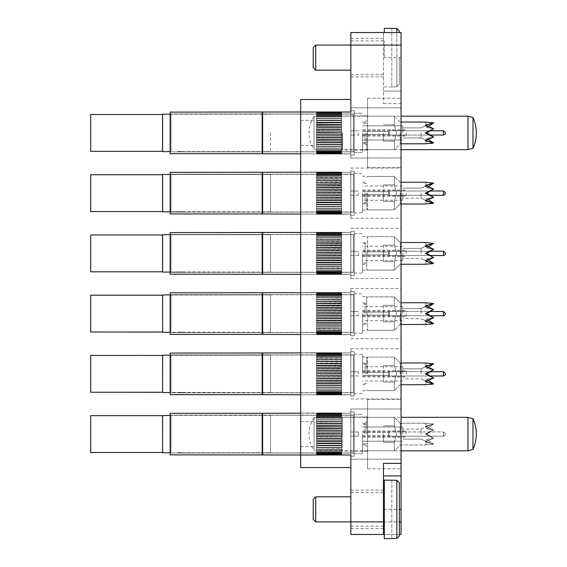 <?xml version="1.0" encoding="UTF-8"?>
<svg xmlns="http://www.w3.org/2000/svg" width="567" height="567" viewBox="0 0 567 567"><rect width="100%" height="100%" fill="white"/><g stroke="black" fill="none" stroke-linecap="round" stroke-linejoin="round"><path stroke-width="0.43" stroke-dasharray="2.83 2.13" d="M367.572 167.634L367.572 98.204L367.572 167.634L401.039 167.634L401.039 98.204L401.039 167.634M367.572 98.204L401.039 98.204M367.572 468.796L367.572 399.366L367.572 468.796L401.039 468.796L401.039 399.366L401.039 468.796M367.572 399.366L401.039 399.366M342.475 132.919L342.475 150.071L342.475 132.919M342.227 132.919L342.227 149.653L342.227 132.919M314.033 132.919L314.033 149.653L314.033 132.919M342.475 434.081L342.475 416.929L342.475 434.081M342.227 434.081L342.227 450.815L342.227 434.081M314.033 434.081L314.033 450.815L314.033 434.081M300.652 434.081L300.652 454.996L300.652 434.081M350.845 45.084L350.845 76.871L350.845 45.084L383.469 45.084L383.469 32.532L383.469 103.641L383.469 45.084L401.039 45.084L401.039 32.532L350.845 32.532L350.845 112.004L350.845 99.459L300.652 99.459L300.652 467.541L350.845 467.541L350.845 434.081L350.845 467.541M401.039 434.081L401.039 408.984L401.039 434.081M401.039 373.851L401.039 348.755L401.039 373.851M350.845 373.851L350.845 348.755L350.845 373.851M300.652 373.851L300.652 352.936L300.652 373.851M401.039 313.615L401.039 288.518L401.039 313.615M350.845 313.615L350.845 288.518L350.845 313.615M300.652 313.615L300.652 334.53L300.652 313.615M401.039 253.385L401.039 278.482L401.039 253.385M350.845 253.385L350.845 278.482L350.845 253.385M300.652 253.385L300.652 274.3L300.652 253.385M401.039 193.149L401.039 218.245L401.039 193.149M350.845 193.149L350.845 218.245L350.845 193.149M300.652 193.149L300.652 214.064L300.652 193.149M401.039 132.919L401.039 158.016L401.039 132.919M350.845 132.919L350.845 158.016L350.845 132.919M383.469 534.468L383.469 463.359M170.15 413.293L170.15 454.869L170.15 413.293L170.15 454.869L316.542 454.996L316.542 447.554L341.639 447.54L341.639 412.96L341.639 455.181L350.845 454.996L350.845 534.468L401.039 534.468L401.039 91.089L383.469 91.089L401.039 91.089L401.039 45.084M367.572 434.081L367.572 416.929L367.572 434.081M367.572 132.919L367.572 150.071L367.572 132.919M399.366 534.468L384.306 534.468M350.845 99.459L350.845 153.834L350.845 112.004L350.845 153.834L350.845 112.004L341.639 112.004L341.639 154.018L350.845 153.834L341.639 154.018L341.639 111.798L341.639 112.911L341.639 111.926L316.542 111.798L316.542 112.911L341.639 112.911L341.639 111.798L316.542 111.798L341.639 111.798L341.639 113.194L341.639 112.202L316.542 112.344L316.542 111.926L341.639 111.926L316.542 111.968L341.639 111.968L341.639 112.911L316.542 112.911L316.542 112.11L316.542 113.194L316.542 112.344L341.639 112.344L316.542 112.436L341.639 112.436L341.639 113.754L341.639 113.187L316.542 113.187L341.639 113.187L341.639 112.684L341.639 113.187L316.542 113.053L341.639 113.053L341.639 114.577L341.639 113.45L341.639 114.144L316.542 114.144L316.542 113.45L316.542 114.577L341.639 114.577L341.639 112.011M383.469 475.911L401.039 475.911L401.039 488.456L401.039 475.911M350.845 434.081L350.845 408.984L350.845 434.081M401.117 450.815L401.039 454.996M401.039 393.796L401.039 382.215L401.117 395.086M401.117 384.724L401.039 391.251M401.117 391.251L401.117 393.796M401.039 333.566L401.117 334.849M401.117 324.494L401.039 331.596M401.117 331.596L401.117 333.566M401.117 264.257L401.039 274.619M401.117 271.38L401.117 265.93L401.039 271.38M401.039 264.647L401.039 261.748L401.117 264.647M401.117 204.028L401.039 214.064M401.117 157.697L401.117 170.887M401.117 165.132L401.039 157.697L401.039 165.132M401.117 163.969L401.117 161.467L401.039 163.969M401.117 158.98L401.117 161.467L401.039 158.98M401.117 486.011L401.117 481.22L401.039 486.011M401.117 487.166L401.039 483.148L401.117 487.166M401.117 481.858L401.039 477.194L401.117 481.858M401.117 475.585L401.039 488.775M401.117 482.255L401.117 488.775M401.117 477.783L401.039 482.255M401.117 476.875L401.039 477.783M401.117 487.492L401.039 476.875M401.039 485.402L401.039 487.492M354.191 436.172L354.191 431.99L350.845 431.99L350.845 436.172L350.845 431.99L350.845 436.172L350.845 431.99L354.191 431.99L354.191 436.172L350.845 436.172L354.191 436.172L354.191 431.99L354.191 453.742L354.191 414.42L354.191 436.172L354.191 431.99L354.191 436.172L358.372 436.172L358.372 431.99L358.372 436.172L354.191 436.172M262.167 454.869L262.167 413.293L262.167 454.869L262.167 413.293L316.542 412.96L316.542 414.073L341.639 414.073L341.639 413.173L350.845 413.166L350.845 454.996L350.845 413.166L350.845 454.996L350.845 413.166L341.639 413.166L341.639 414.073L341.639 413.081L316.542 413.081L341.639 413.081L316.542 413.13L341.639 413.13L341.639 414.357L341.639 413.364L316.542 413.364L316.542 414.357L341.639 414.357L341.639 412.96L316.542 412.96L341.639 412.96L341.639 414.073L316.542 414.073L316.542 412.96L316.542 414.073L341.639 414.073L316.542 414.073L316.542 413.081L316.542 413.662L341.639 413.506L316.542 413.598L341.639 413.598L341.639 414.916L341.639 414.215L316.542 414.349L316.542 414.916L341.639 414.916L341.639 413.364L341.639 414.357L316.542 414.357L316.542 413.173L300.652 413.166L350.845 413.166L300.652 413.166M262.634 454.996L262.634 413.166M316.542 414.612L316.542 415.739L341.639 415.739L341.639 414.612L341.639 415.739L341.639 414.612L341.639 415.299L316.542 415.2L316.542 414.612L316.542 415.377L341.639 415.2L316.542 415.377L341.639 415.377L341.639 416.823L341.639 415.654L341.639 416.525L316.542 416.454L316.542 415.654L316.542 416.823L341.639 416.823L341.639 414.215L316.542 414.215L341.639 414.215L341.639 415.739L316.542 415.739L316.542 414.342L341.639 414.349L341.639 414.916L341.639 414.342L316.542 414.349L316.542 415.739L341.639 415.739L316.542 415.739L316.542 414.612L316.542 416.674L341.639 416.454L316.542 416.951L316.542 416.525L316.542 416.951L341.639 416.674L341.639 418.148L341.639 416.951L341.639 417.992L316.542 417.992L316.542 416.951L316.542 418.148L341.639 418.148L341.639 415.654L341.639 416.823L316.542 416.823L316.542 414.612M316.542 418.489L316.542 417.95L341.639 417.95L316.542 418.205L341.639 418.205L341.639 419.7L316.542 419.679L316.542 418.489L316.542 420.246L316.542 419.686L341.639 419.7L341.639 418.489L341.639 419.97L316.542 419.97L341.639 419.97L341.639 421.607L316.542 421.607L316.542 420.246L316.542 421.451L341.639 421.451L341.639 419.679L341.639 420.246L341.639 419.679L316.542 419.679L341.639 419.7L341.639 416.951L341.639 418.148L316.542 417.992L316.542 419.686L316.542 415.2L316.542 416.823L341.639 416.823L316.542 416.823L316.542 418.148L341.639 418.148L316.542 418.148L316.542 419.7L341.639 419.686L341.639 418.489L341.639 419.7L316.542 419.7L316.542 421.926L341.639 421.607L316.542 422.202L316.542 421.579L316.542 422.202L341.639 421.926L341.639 423.712L316.542 423.712L316.542 422.202L316.542 423.379L341.639 423.379L341.639 420.246L341.639 421.451L316.542 421.451L316.542 419.686L341.639 419.7L316.542 419.679L316.542 418.489M316.542 424.322L316.542 423.648L316.542 424.052L341.639 423.712L316.542 424.052L341.639 424.052L341.639 425.959L316.542 425.959L316.542 424.322L316.542 425.463L341.639 425.463L341.639 422.202L341.639 423.379L316.542 423.379L316.542 426.32L316.542 425.959L341.639 425.959L341.639 426.32L316.542 426.575L316.542 425.867L316.542 426.575L341.639 426.32L341.639 428.326L316.542 428.326L316.542 426.575L316.542 427.66L341.639 427.66L341.639 424.322L341.639 425.463L316.542 425.463L316.542 425.867L316.542 419.97L316.542 421.451L341.639 421.451L316.542 421.451L316.542 423.379L341.639 423.379L316.542 423.379L316.542 425.463L341.639 425.463L316.542 425.463L316.542 425.867L316.542 424.322L316.542 428.702L316.542 428.326L341.639 428.326L341.639 428.702L316.542 428.936L316.542 428.198L316.542 428.936L341.639 428.702L341.639 430.771L316.542 430.771L316.542 428.936L316.542 429.949L341.639 429.949L341.639 426.575L341.639 427.66L316.542 427.66L316.542 428.198L316.542 424.322M316.542 431.374L316.542 430.615L316.542 431.154L316.542 430.771L341.639 430.771L341.639 431.154L316.542 431.154L341.639 431.154L341.639 433.259L316.542 433.259L316.542 431.374L316.542 432.302L341.639 432.302L341.639 428.936L341.639 429.949L316.542 429.949L316.542 433.649L316.542 433.259L341.639 433.259L341.639 433.649L316.542 433.847L316.542 433.075L316.542 433.847L341.639 433.649L341.639 435.761L316.542 435.761L316.542 433.847L316.542 434.676L341.639 434.676L341.639 431.374L341.639 432.302L316.542 432.302L316.542 433.075L316.542 425.959L316.542 427.66L341.639 427.66L316.542 427.66L316.542 429.949L341.639 429.949L316.542 429.949L316.542 432.302L341.639 432.302L316.542 432.302L316.542 433.075L316.542 431.374L316.542 436.151L316.542 435.761L341.639 435.761L341.639 436.151L316.542 436.321L316.542 435.555L316.542 436.321L341.639 436.151L341.639 438.241L316.542 438.241L316.542 436.321L316.542 437.037L341.639 437.037L341.639 433.847L341.639 434.676L316.542 434.676L316.542 435.555L316.542 431.374M316.542 438.766L316.542 438.015L316.542 438.624L316.542 438.241L341.639 438.241L341.639 438.624L316.542 438.624L341.639 438.624L341.639 440.658L316.542 440.658L316.542 438.766L316.542 439.361L341.639 439.361L341.639 436.321L341.639 437.037L316.542 437.037L316.542 441.027L316.542 440.658L341.639 440.658L341.639 441.027L316.542 441.14L316.542 440.417L316.542 441.14L341.639 441.027L341.639 442.99L316.542 442.99L316.542 441.14L316.542 441.615L341.639 441.615L341.639 438.766L341.639 439.361L316.542 439.361L316.542 440.417L316.542 433.259L316.542 434.676L341.639 434.676L316.542 434.676L316.542 437.037L341.639 437.037L316.542 437.037L316.542 439.361L341.639 439.361L316.542 439.361L316.542 440.417L316.542 438.766L316.542 443.337L341.639 442.99L316.542 443.422L316.542 442.728L316.542 443.422L341.639 443.337L341.639 445.187L316.542 445.187L316.542 443.422L341.639 443.755L341.639 441.14L341.639 441.615L316.542 441.615L316.542 442.728L316.542 438.766M316.542 445.57L316.542 444.918L316.542 445.52L341.639 445.187L316.542 445.52L341.639 445.52L341.639 447.235L316.542 447.235L316.542 445.57L341.639 445.761L341.639 443.422L316.542 443.755L316.542 447.554L341.639 447.235L316.542 447.604L341.639 447.554L341.639 448.816L341.639 445.57L316.542 445.761L316.542 440.658L316.542 441.615L341.639 441.615L316.542 441.615L316.542 443.755L341.639 443.755L316.542 443.755L316.542 445.761L341.639 445.761L316.542 445.761L316.542 446.959L316.542 445.57L316.542 449.369L341.639 449.369L341.639 448.816L316.542 449.099L341.639 449.099L316.542 449.369L341.639 449.262L341.639 450.467L341.639 447.54L316.542 447.54L316.542 445.57M350.845 456.251L350.845 411.911L354.191 411.911L354.191 456.251L354.191 411.911L354.191 456.251L354.191 411.911L350.845 411.911L350.845 456.251L354.191 456.251L350.845 456.251L350.845 411.911L350.845 456.251M341.639 450.985L341.639 450.467L316.542 450.467L316.542 450.985L341.639 450.751L316.542 450.985L341.639 450.985L341.639 453.061L341.639 449.262L341.639 450.467L341.639 449.262L316.542 449.262L316.542 450.935L341.639 450.701L316.542 450.985L316.542 447.235L341.639 447.54L316.542 447.604L341.639 447.604L316.542 447.604L316.542 449.369L341.639 449.262L316.542 449.262L316.542 452.367L316.542 451.906L341.639 451.906L316.542 452.168L341.639 452.367L316.542 452.367L341.639 452.367L341.639 451.906L341.639 453.061L341.639 450.701L341.639 453.487L316.542 453.061L316.542 453.487L341.639 453.331L316.542 453.487L341.639 453.487L341.639 450.701L316.542 450.701L316.542 453.373L316.542 452.87L341.639 452.87L341.639 451.906L316.542 451.906L316.542 450.467L316.542 450.985L341.639 450.985M341.639 454.337L341.639 453.969L316.542 453.969L316.542 454.337L341.639 454.224L316.542 454.337L341.639 454.337L341.639 452.87L341.639 453.969L341.639 452.87L316.542 452.87L316.542 454.188L316.542 453.557L341.639 453.557L341.639 454.337L316.542 454.337L316.542 450.701L341.639 450.701L316.542 450.701L316.542 452.367L316.542 451.906L341.639 451.906L316.542 451.906L316.542 453.487L316.542 452.87L341.639 452.87L316.542 452.87L316.542 454.904L316.542 453.983L341.639 453.983L341.639 454.904L316.542 454.904L341.639 454.904L341.639 453.557L341.639 454.592L341.639 453.557L316.542 453.557L316.542 454.592L316.542 453.557L316.542 454.337L341.639 454.337M341.639 455.181L316.542 455.152L341.639 455.181L316.542 455.181L341.639 455.181L341.639 454.117L341.639 454.975L350.845 454.996L300.652 454.996L316.542 454.996L316.542 454.117L341.639 454.117L341.639 454.996L341.639 453.983L341.639 454.932L341.639 453.983L316.542 453.983L316.542 454.996L316.542 453.557L341.639 453.557L316.542 453.557L316.542 454.904L316.542 453.983L341.639 453.983L316.542 453.983L316.542 455.181L316.542 454.117L316.542 454.996L316.542 454.117L341.639 454.117L341.639 455.181L316.542 455.181L341.639 455.181M316.542 414.916L341.639 414.916L316.542 414.916L316.542 413.081L316.542 414.357L341.639 414.357L316.542 414.357L316.542 413.506L316.542 414.916L316.542 414.342L341.639 414.349L341.639 413.846L341.639 414.916L316.542 414.916L316.542 413.846L316.542 414.916M170.986 453.026L353.468 453.026L353.468 415.129L353.468 453.026L353.468 415.129L353.468 453.026L170.986 453.026L170.986 415.129L353.468 415.129L170.986 415.129L170.986 453.026M180.186 452.608C177.003 452.792 177.003 452.792 180.186 452.608C177.003 452.792 177.003 452.792 180.186 452.608C183.368 452.792 183.368 452.792 180.186 452.608C183.368 452.792 183.368 452.792 180.186 452.608L177.719 452.608L180.186 452.608C177.003 452.792 177.003 452.792 180.186 452.608C177.003 452.792 177.003 452.792 180.186 452.608C183.368 452.792 183.368 452.792 180.186 452.608C183.368 452.792 183.368 452.792 180.186 452.608L177.719 452.608L180.186 452.608M162.325 415.675L162.616 452.778L162.616 415.384L162.616 434.081L162.616 415.384L270.53 415.384L270.53 452.905L270.53 415.257L270.53 452.905L270.53 415.257L270.53 434.081L270.53 415.384L170.15 415.384M162.325 452.487L90.67 452.487L90.67 415.675M362.554 434.081L362.554 453.742L362.554 434.081M366.736 434.081L366.736 417.142L366.736 434.081M383.469 434.081L383.469 442.331L394.341 442.331L394.341 450.815L394.341 442.331L396.517 434.081L394.341 442.331L394.341 450.815L394.341 442.331L396.517 434.081L394.341 425.831L396.517 434.081L394.341 442.331L383.469 442.331L394.341 442.331L383.469 442.331L383.469 434.081M400.203 434.081L400.203 423.202L400.203 434.081M433.663 438.241L425.3 434.081L433.663 438.241L425.3 441.771L433.663 444.131L425.3 444.953L433.663 444.131L425.3 441.771L433.663 438.241L426.809 439.51L433.663 444.131L426.809 441.757L433.663 444.131L426.809 439.51L433.663 438.241L426.809 434.081L433.663 429.921L426.809 434.081L433.663 438.241L425.3 434.081L426.809 434.081L425.3 434.081L433.663 429.921L426.809 428.652L433.663 429.921L425.3 426.391L433.663 424.031L426.809 428.652L433.663 424.031L426.809 426.398L433.663 424.031L425.3 423.202L433.663 424.031L425.3 426.391L433.663 429.921L425.3 434.081L433.663 438.241L425.3 441.771L433.663 444.131L425.3 444.953L433.663 444.131L425.3 441.771L433.663 438.241L426.809 439.51L425.3 441.771L426.809 439.51L433.663 444.131L426.809 441.757L425.3 444.953L400.203 444.953L394.341 450.815L367.572 450.815L366.736 449.978L367.572 450.815L394.341 450.815L400.203 444.953L425.3 444.953L426.809 441.757L433.663 444.131L426.809 439.51L433.663 438.241L426.809 434.081L433.663 429.921L426.809 434.081L433.663 438.241M421.104 434.081L421.104 429.063L421.104 434.081M402.712 434.081L402.712 426.972L402.712 434.081M406.213 434.081L406.213 430.941L406.213 434.081M388.65 434.081L388.65 432.614L389.316 431.948L389.316 436.214L389.316 431.948L443.401 431.948L443.401 436.214L443.401 431.948C446.158 433.819 446.158 435.236 443.401 436.214C446.158 435.236 446.158 433.819 443.401 431.948L389.316 431.948L388.65 432.614L388.65 435.541L389.316 436.214L389.316 434.081L389.316 436.214L443.401 436.214L389.316 436.214L388.65 435.541L388.65 432.614L388.65 434.081M426.809 428.652L425.3 426.391L433.663 424.031L426.809 428.652L425.3 426.391L433.663 429.921L426.809 428.652L433.663 429.921L425.3 426.391L426.809 428.652L433.663 424.031L426.809 426.398L425.3 423.202L433.663 424.031L425.3 423.202L400.203 423.202L394.341 417.347L394.341 425.831L383.469 425.831L394.341 425.831L394.341 417.347L394.341 425.831L396.517 434.081L394.341 425.831L383.469 425.831L394.341 425.831L394.341 417.347L367.572 417.347L366.736 418.184L367.572 417.347L394.341 417.347L400.203 423.202L425.3 423.202L426.809 426.398L433.663 424.031L425.3 426.391L426.809 428.652M365.063 434.081L365.063 423.329L365.063 434.081M313.197 47.593L313.197 67.671M315.706 70.18L315.706 45.084M399.366 57.628L399.366 84.192L396.85 86.716L391.832 86.907L396.85 86.716L396.85 57.628L396.85 86.716L399.366 84.192L399.366 57.628M391.832 28.35L396.85 28.541L396.85 57.628L396.85 32.532M384.306 32.532L384.306 28.35M399.366 32.532L399.366 31.072M384.306 57.628L384.306 40.895L384.306 57.628M391.832 28.541L391.832 86.716L391.832 28.541M313.197 499.329L313.197 519.407M315.706 521.916L315.706 496.82M399.366 509.372L399.366 482.808L399.366 535.928L399.366 509.372L383.469 509.372M391.832 480.093L396.85 480.284L396.85 538.459L391.832 538.65M350.845 509.372L350.845 492.638L350.845 509.372M384.306 538.65L384.306 480.093M399.366 482.808L399.366 535.928M384.306 509.372L384.306 492.638L384.306 509.372M391.832 480.284L391.832 538.459L391.832 480.284M358.372 132.919L358.372 135.01L358.372 132.919M354.191 132.919L354.191 152.58L354.191 132.919M180.186 151.446C177.003 151.63 177.003 151.63 180.186 151.446C177.003 151.63 177.003 151.63 180.186 151.446C183.368 151.63 183.368 151.63 180.186 151.446C183.368 151.63 183.368 151.63 180.186 151.446L177.719 151.446L180.186 151.446C177.003 151.63 177.003 151.63 180.186 151.446C177.003 151.63 177.003 151.63 180.186 151.446C183.368 151.63 183.368 151.63 180.186 151.446C183.368 151.63 183.368 151.63 180.186 151.446L177.719 151.446L180.186 151.446M162.325 151.325L162.616 114.222L162.616 151.616L162.616 114.222L162.325 132.919L162.325 114.513L90.67 114.513L90.67 151.325L90.67 132.919L90.67 151.325L162.325 151.325L162.325 114.513M270.53 132.919L270.53 151.743L270.53 132.919M362.554 132.919L362.554 152.58L362.554 132.919M366.736 132.919L366.736 149.858L366.736 132.919M383.469 132.919L383.469 141.169L394.341 141.169L394.341 149.653L394.341 141.169L396.517 132.919L394.341 141.169L394.341 149.653L394.341 141.169L396.517 132.919L394.341 124.669L396.517 132.919L394.341 141.169L383.469 141.169L394.341 141.169L383.469 141.169L383.469 132.919M400.203 132.919L400.203 143.798L400.203 132.919M425.3 132.919L433.663 128.759L425.3 132.919L426.809 132.919L425.3 132.919L433.663 137.079L426.809 138.348L433.663 137.079L426.809 132.919L433.663 128.759L426.809 127.49L433.663 122.869L426.809 125.243L433.663 122.869L426.809 127.49L433.663 128.759L426.809 132.919L433.663 137.079L425.3 132.919L426.809 132.919L433.663 128.759L426.809 127.49L425.3 125.229L428.276 126.384L426.809 127.49L433.663 128.759L425.3 132.919L433.663 137.079L425.3 140.609L428.276 139.454L426.809 138.348L433.663 142.969L426.809 140.602L433.663 142.969L425.3 143.798L433.663 142.969L426.59 141.07L433.663 142.969L426.809 140.602L425.3 143.798L400.203 143.798L394.341 149.653L367.572 149.653L366.736 148.816L367.572 149.653L394.341 149.653L400.203 143.798L401.039 143.798M430.303 143.494L425.3 143.798L426.809 140.602L433.663 142.969L426.809 138.348L425.3 140.609L426.809 138.348L433.663 142.969L426.59 141.07M421.104 132.919L421.104 137.937L421.104 132.919M402.712 132.919L402.712 125.81L402.712 132.919M406.213 132.919L406.213 136.059L406.213 132.919M430.254 135.052L389.316 135.052L389.316 132.919L389.316 135.052L388.65 134.386L362.554 134.386L388.65 134.386L389.316 135.052L443.401 135.052L443.401 130.786L443.401 132.919L443.401 130.786L389.316 130.786L388.65 131.459L362.554 131.459L388.65 131.459L388.65 134.386L388.65 131.459L388.65 134.386L388.65 131.459L389.316 130.786L389.316 135.052L389.316 130.786L430.254 130.786M401.039 122.047L425.3 122.047L426.809 125.243L421.104 127.901L402.712 127.901L421.104 127.901L426.809 125.243L425.3 122.047L433.663 122.869L426.59 124.768L433.663 122.869L426.809 125.243L433.663 122.869L425.3 122.047L433.663 122.869L426.59 124.768M425.3 125.229L426.809 127.49L425.3 125.229L433.663 128.759L425.3 125.229L426.809 127.49L433.663 122.869M394.341 124.669L383.469 124.669L394.341 124.669L394.341 116.185L394.341 124.669L396.517 132.919L394.341 124.669L383.469 124.669L394.341 124.669L394.341 116.185L394.341 124.669M365.063 132.919L365.063 143.671L365.063 132.919M358.372 253.385L358.372 255.476L358.372 253.385M354.191 253.385L354.191 273.046L354.191 253.385M180.186 271.912C177.003 272.096 177.003 272.096 180.186 271.912C177.003 272.096 177.003 272.096 180.186 271.912C183.368 272.096 183.368 272.096 180.186 271.912C183.368 272.096 183.368 272.096 180.186 271.912L177.719 271.912L180.186 271.912C177.003 272.096 177.003 272.096 180.186 271.912C177.003 272.096 177.003 272.096 180.186 271.912C183.368 272.096 183.368 272.096 180.186 271.912C183.368 272.096 183.368 272.096 180.186 271.912L177.719 271.912L180.186 271.912C177.003 272.096 177.003 272.096 180.186 271.912C177.003 272.096 177.003 272.096 180.186 271.912C183.368 272.096 183.368 272.096 180.186 271.912C183.368 272.096 183.368 272.096 180.186 271.912L177.719 271.912L180.186 271.912M162.616 272.082L177.719 272.082L162.616 272.082L162.616 234.688L162.616 272.082L162.616 234.688L162.616 253.385L162.616 234.688L270.53 234.688L270.53 272.21L270.53 234.561L270.53 272.21L270.53 234.561L270.53 272.21L270.53 234.561L270.53 253.385L270.53 234.688L162.616 234.688L162.325 271.791L162.325 234.979L162.325 271.791L162.325 234.979L90.67 234.979L90.67 271.791L90.67 234.979L90.67 271.791L90.67 234.979L90.67 271.791L162.325 271.791L162.325 234.979L90.67 234.979M362.554 253.385L362.554 273.046L362.554 253.385M366.736 253.385L366.736 270.324L366.736 253.385M367.572 253.385L367.572 236.652L367.572 253.385M383.469 253.385L383.469 261.635L394.341 261.635L394.341 270.112L394.341 261.635L396.517 253.385L394.341 261.635L394.341 270.112L394.341 261.635L396.517 253.385L394.341 245.135L396.517 253.385L394.341 261.635L394.341 270.112L394.341 261.635L396.517 253.385L394.341 245.135L383.469 245.135L383.469 261.635L394.341 261.635L383.469 261.635L394.341 261.635L383.469 261.635L394.341 261.635L396.517 253.385L394.341 245.135L383.469 245.135L383.469 253.385M400.203 253.385L400.203 242.506L400.203 253.385M425.3 253.385L426.809 253.385L433.663 249.225L425.3 245.695L426.809 247.956L433.663 249.225L426.809 247.956L425.3 245.695L428.276 246.851L426.809 247.956L425.3 245.695L433.663 249.225L425.3 253.385L433.663 249.225L425.3 253.385L426.809 253.385L425.3 253.385L433.663 257.546L426.809 258.814L433.663 257.546L426.809 253.385L433.663 249.225L426.809 247.956L433.663 243.335L426.809 245.702L433.663 243.335L426.809 245.702L425.3 242.506L433.663 243.335L426.59 245.235L433.663 243.335L426.809 247.956L433.663 249.225L425.3 245.695L433.663 249.225L426.809 253.385L433.663 257.546L425.3 253.385L433.663 249.225L425.3 253.385L426.809 253.385L425.3 253.385L433.663 257.546L426.809 253.385L433.663 249.225L426.809 247.956L433.663 243.335L426.809 245.702L433.663 243.335L426.809 247.956L433.663 249.225L426.809 253.385L433.663 257.546L425.3 253.385L433.663 257.546L425.3 261.075L428.276 259.913L426.809 258.814L433.663 263.428L425.3 264.257L433.663 263.428L426.59 261.529L433.663 263.428L426.809 261.061L433.663 263.428L426.809 258.814L433.663 257.546L426.809 258.814L425.3 261.075L428.276 259.913M421.104 253.385L421.104 248.367L421.104 253.385M402.712 253.385L402.712 260.494L402.712 253.385M406.213 253.385L406.213 250.245L406.213 253.385M362.554 251.918L388.65 251.918L362.554 251.918L388.65 251.918L388.65 254.845L388.65 251.918L388.65 254.845L388.65 251.918L388.65 254.845L388.65 251.918L389.316 251.252L389.316 255.519L389.316 251.252L389.316 255.519L389.316 251.252L443.401 251.252L443.401 255.519L443.401 251.252L443.401 255.519L443.401 251.252L443.401 255.519L389.316 255.519L389.316 253.385L389.316 255.519L443.401 255.519M362.554 254.845L388.65 254.845L362.554 254.845L388.65 254.845L389.316 255.519L430.254 255.519M426.59 261.529L433.663 263.428L426.809 261.061L433.663 263.428L426.809 258.814L433.663 263.428L426.59 261.529L433.663 263.428L426.809 261.061L425.3 264.257L433.663 263.428L425.3 264.257L400.203 264.257L394.341 270.112L367.572 270.112L366.736 269.275L367.572 270.112L394.341 270.112L367.572 270.112L366.736 269.275M426.809 253.385L433.663 257.546L426.809 258.814L425.3 261.075L433.663 257.546L425.3 261.075L426.809 258.814L425.3 261.075L426.809 258.814L433.663 263.428L426.809 261.061L425.3 264.257L400.203 264.257L394.341 270.112L400.203 264.257L401.039 264.257M402.712 248.367L421.104 248.367L402.712 248.367L421.104 248.367L433.663 243.335L425.3 242.506L433.663 243.335L425.3 242.506L433.663 243.335L426.59 245.235M394.341 245.135L394.341 236.652L394.341 245.135L396.517 253.385L394.341 245.135L383.469 245.135L394.341 245.135L394.341 236.652L394.341 245.135L383.469 245.135L394.341 245.135L394.341 236.652L394.341 245.135M365.063 253.385L365.063 242.633L365.063 253.385M426.809 132.919L433.663 137.079L425.3 140.609L426.809 138.348L433.663 137.079L426.809 138.348L425.3 140.609M358.372 193.149L358.372 195.246L358.372 193.149M354.191 193.149L354.191 212.809L354.191 193.149M180.186 211.682C177.003 211.867 177.003 211.867 180.186 211.682C177.003 211.867 177.003 211.867 180.186 211.682C183.368 211.867 183.368 211.867 180.186 211.682C183.368 211.867 183.368 211.867 180.186 211.682L177.719 211.675L180.186 211.675C177.003 211.867 177.003 211.867 180.186 211.682C177.003 211.867 177.003 211.867 180.186 211.682C183.368 211.867 183.368 211.867 180.186 211.682C183.368 211.867 183.368 211.867 180.186 211.682L177.719 211.675L180.186 211.675C177.003 211.867 177.003 211.867 180.186 211.682C177.003 211.867 177.003 211.867 180.186 211.682C183.368 211.867 183.368 211.867 180.186 211.682C183.368 211.867 183.368 211.867 180.186 211.682L177.719 211.675L180.186 211.675M162.616 211.845L177.719 211.845L162.325 211.555L162.616 174.452L162.616 211.845L162.616 174.452L162.616 193.149L162.616 174.452L270.53 174.452L270.53 211.973L270.53 174.331L270.53 211.973L270.53 174.331L270.53 211.973L270.53 174.331L270.53 193.149L270.53 174.452L162.616 174.452L162.325 211.555L162.325 174.749L162.325 211.555L162.325 174.749L90.67 174.749L90.67 211.555L90.67 174.749L90.67 211.555L90.67 174.749L90.67 211.555L162.325 211.555L162.325 174.749L90.67 174.749M362.554 193.149L362.554 212.809L362.554 193.149M366.736 193.149L366.736 210.095L366.736 193.149M367.572 193.149L367.572 209.882L367.572 193.149M383.469 193.149L383.469 201.398L394.341 201.398L394.341 209.882L394.341 201.398L396.517 193.149L394.341 201.398L394.341 209.882L394.341 201.398L396.517 193.149L394.341 184.906L396.517 193.149L394.341 201.398L394.341 209.882L394.341 201.398L396.517 193.149L394.341 184.906L383.469 184.906L383.469 201.398L394.341 201.398L383.469 201.398L394.341 201.398L383.469 201.398L394.341 201.398L396.517 193.149L394.341 184.906L383.469 184.906L383.469 201.398L383.469 193.149M400.203 193.149L400.203 204.028L400.203 193.149M425.3 193.149L426.809 193.149L433.663 188.988L425.3 185.459L426.809 187.72L433.663 188.988L426.809 187.72L425.3 185.459L428.276 186.621L426.809 187.72L425.3 185.459L433.663 188.988L425.3 193.149L433.663 188.988L425.3 193.149L426.809 193.149L425.3 193.149L433.663 197.316L426.809 198.585L433.663 197.316L426.809 193.149L433.663 188.988L426.809 187.72L433.663 183.106L426.809 185.473L433.663 183.106L426.809 185.473L425.3 182.276L433.663 183.106L426.59 185.005L433.663 183.106L426.809 187.72L433.663 188.988L425.3 185.459L433.663 188.988L426.809 193.149L433.663 197.316L425.3 193.149L433.663 188.988L425.3 193.149L426.809 193.149L425.3 193.149L433.663 197.316L426.809 193.149L433.663 188.988L426.809 187.72L433.663 183.106L426.809 185.473L433.663 183.106L426.809 187.72L433.663 188.988L426.809 193.149L433.663 197.316L425.3 193.149L433.663 197.316L425.3 200.838L428.276 199.683L426.809 198.585L433.663 203.199L425.3 204.028L433.663 203.199L426.59 201.299L433.663 203.199L426.809 200.831L433.663 203.199L426.809 198.585L433.663 197.316L426.809 198.585L425.3 200.838L428.276 199.683M421.104 193.149L421.104 198.174L421.104 193.149M402.712 193.149L402.712 200.264L402.712 193.149M406.213 193.149L406.213 196.288L406.213 193.149M362.554 191.689L388.65 191.689L362.554 191.689L388.65 191.689L388.65 194.616L388.65 191.689L388.65 194.616L388.65 191.689L388.65 194.616L388.65 191.689L389.316 191.015L389.316 195.282L389.316 191.015L389.316 195.282L389.316 191.015L443.401 191.015L443.401 195.282L443.401 191.015L443.401 195.282L443.401 191.015L443.401 195.282L389.316 195.282L389.316 193.149L389.316 195.282L443.401 195.282M362.554 194.616L388.65 194.616L362.554 194.616L388.65 194.616L389.316 195.282L430.254 195.282M426.59 201.299L433.663 203.199L426.809 200.831L433.663 203.199L426.809 198.585L433.663 203.199L426.59 201.299L433.663 203.199L426.809 200.831L425.3 204.028L433.663 203.199L425.3 204.028L400.203 204.028L394.341 209.882L367.572 209.882L366.736 209.046L367.572 209.882L394.341 209.882L367.572 209.882L366.736 209.046M426.809 193.149L433.663 197.316L426.809 198.585L425.3 200.838L433.663 197.316L425.3 200.838L426.809 198.585L425.3 200.838L426.809 198.585L433.663 203.199L426.809 200.831L425.3 204.028L400.203 204.028L394.341 209.882L400.203 204.028L401.039 204.028M402.712 188.131L421.104 188.131L402.712 188.131L421.104 188.131L433.663 183.106L425.3 182.276L433.663 183.106L425.3 182.276L433.663 183.106L426.59 185.005M394.341 184.906L394.341 176.422L394.341 184.906L396.517 193.149L394.341 184.906L383.469 184.906L394.341 184.906L394.341 176.422L394.341 184.906L383.469 184.906L394.341 184.906L394.341 176.422L394.341 184.906M365.063 193.149L365.063 203.9L365.063 193.149M388.65 194.616L389.316 195.282L388.65 194.616M430.254 191.015L389.316 191.015L388.65 191.689L389.316 191.015L443.401 191.015M425.3 182.276L426.809 185.473L421.104 188.131L426.809 185.473L425.3 182.276L400.203 182.276L394.341 176.422L367.572 176.422L366.736 177.258L367.572 176.422L394.341 176.422L367.572 176.422L366.736 177.258M425.3 185.459L426.809 187.72L425.3 185.459L426.809 187.72L433.663 183.106M388.65 254.845L389.316 255.519L388.65 254.845M430.254 251.252L389.316 251.252L388.65 251.918L389.316 251.252L443.401 251.252M401.039 242.506L425.3 242.506L426.809 245.702L421.104 248.367L426.809 245.702L425.3 242.506L400.203 242.506L394.341 236.652L367.572 236.652L366.736 237.488L367.572 236.652L394.341 236.652L367.572 236.652L366.736 237.488M425.3 245.695L426.809 247.956L425.3 245.695L426.809 247.956L433.663 243.335M430.303 203.723L425.3 204.028L426.809 200.831L421.104 198.174L426.809 200.831L421.104 198.174L402.712 198.174M425.3 200.838L426.809 198.585L433.663 197.316M430.303 263.96L425.3 264.257L426.809 261.061L421.104 258.403L426.809 261.061L421.104 258.403L402.712 258.403M425.3 261.075L426.809 258.814L433.663 257.546M358.372 313.615L358.372 315.706L358.372 313.615M354.191 313.615L354.191 333.276L354.191 313.615M180.186 332.149C177.003 332.333 177.003 332.333 180.186 332.149C177.003 332.333 177.003 332.333 180.186 332.149C183.368 332.333 183.368 332.333 180.186 332.149C183.368 332.333 183.368 332.333 180.186 332.149L177.719 332.142L180.186 332.142C177.003 332.333 177.003 332.333 180.186 332.149C177.003 332.333 177.003 332.333 180.186 332.149C183.368 332.333 183.368 332.333 180.186 332.149C183.368 332.333 183.368 332.333 180.186 332.149L177.719 332.142L180.186 332.142C177.003 332.333 177.003 332.333 180.186 332.149C177.003 332.333 177.003 332.333 180.186 332.149C183.368 332.333 183.368 332.333 180.186 332.149C183.368 332.333 183.368 332.333 180.186 332.149L177.719 332.142L180.186 332.142M170.15 332.312L90.67 332.021L90.67 295.209L90.67 332.021L90.67 295.209L162.325 295.209L162.616 332.312L162.616 294.918L162.616 332.312L162.616 294.918L162.616 332.312L162.616 294.918L270.53 294.918L270.53 332.439L270.53 294.79L270.53 332.439L270.53 294.79L270.53 332.439L270.53 294.79L270.53 313.615L270.53 294.918L170.15 294.918M362.554 313.615L362.554 333.276L362.554 313.615M366.736 313.615L366.736 296.676L366.736 313.615M367.572 313.615L367.572 330.348L367.572 313.615M383.469 313.615L383.469 321.865L394.341 321.865L394.341 330.348L394.341 321.865L396.517 313.615L394.341 321.865L394.341 330.348L394.341 321.865L396.517 313.615L394.341 305.365L396.517 313.615L394.341 321.865L394.341 330.348L394.341 321.865L396.517 313.615L394.341 305.365L383.469 305.365L383.469 321.865L394.341 321.865L383.469 321.865L394.341 321.865L383.469 321.865L394.341 321.865L396.517 313.615L394.341 305.365L383.469 305.365L383.469 313.615M400.203 313.615L400.203 324.494L400.203 313.615M425.3 313.615L433.663 309.454L425.3 313.615L426.809 313.615L425.3 313.615L433.663 317.775L426.809 319.044L433.663 317.775L426.809 313.615L433.663 309.454L425.3 305.925L426.809 308.186L433.663 309.454L426.809 308.186L433.663 303.572L426.809 305.939L433.663 303.572L426.809 305.939L425.3 302.743L433.663 303.572L426.809 308.186L425.3 305.925L433.663 309.454L426.809 313.615L433.663 317.775L425.3 313.615L433.663 309.454L425.3 313.615L426.809 313.615L425.3 313.615L433.663 317.775L426.809 313.615L433.663 309.454L426.809 308.186L433.663 303.572L426.809 305.939L433.663 303.572L426.809 308.186L433.663 309.454L426.809 313.615L433.663 317.775L425.3 313.615L426.809 313.615L433.663 309.454L426.809 308.186L425.3 305.925L428.276 307.087L426.809 308.186L433.663 309.454L425.3 313.615L433.663 317.775L425.3 321.305L428.276 320.149L426.809 319.044L433.663 323.665L426.809 321.298L433.663 323.665L425.3 324.494L433.663 323.665L426.59 321.765L433.663 323.665L426.809 321.298L425.3 324.494L433.663 323.665L426.809 319.044L433.663 317.775L426.809 319.044L425.3 321.305L428.276 320.149M430.303 324.189L400.203 324.494L394.341 330.348L367.572 330.348L366.736 329.512L367.572 330.348L394.341 330.348L367.572 330.348L366.736 329.512M421.104 313.615L421.104 308.597L421.104 313.615M402.712 313.615L402.712 306.506L402.712 313.615M406.213 313.615L406.213 316.755L406.213 313.615M362.554 312.155L388.65 312.155L362.554 312.155L388.65 312.155L388.65 315.082L388.65 312.155L388.65 315.082L388.65 312.155L388.65 315.082L388.65 312.155L389.316 311.481L389.316 315.748L389.316 311.481L389.316 315.748L389.316 311.481L430.254 311.481M362.554 315.082L388.65 315.082L362.554 315.082L388.65 315.082L389.316 315.748L389.316 313.615L389.316 315.748L430.254 315.748M426.809 313.615L433.663 317.775L426.809 319.044L425.3 321.305L433.663 317.775L425.3 321.305L426.809 319.044L433.663 323.665L425.3 324.494L400.203 324.494L394.341 330.348L400.203 324.494L401.039 324.494M402.712 308.597L421.104 308.597L402.712 308.597L421.104 308.597L433.663 303.572L426.59 305.471L433.663 303.572L425.3 302.743L433.663 303.572L426.59 305.471L433.663 303.572L425.3 302.743L433.663 303.572L426.59 305.471M394.341 305.365L394.341 296.888L394.341 305.365L396.517 313.615L394.341 305.365L383.469 305.365L394.341 305.365L394.341 296.888L394.341 305.365L383.469 305.365L394.341 305.365L394.341 296.888L394.341 305.365M365.063 313.615L365.063 302.863L365.063 313.615M358.372 373.851L358.372 371.754L358.372 373.851M354.191 373.851L354.191 354.191L354.191 373.851M180.186 392.378C177.003 392.562 177.003 392.562 180.186 392.378C177.003 392.562 177.003 392.562 180.186 392.378C183.368 392.562 183.368 392.562 180.186 392.378C183.368 392.562 183.368 392.562 180.186 392.378L177.719 392.371L180.186 392.371C177.003 392.562 177.003 392.562 180.186 392.378C177.003 392.562 177.003 392.562 180.186 392.378C183.368 392.562 183.368 392.562 180.186 392.378C183.368 392.562 183.368 392.562 180.186 392.378L177.719 392.371L180.186 392.371C177.003 392.562 177.003 392.562 180.186 392.378C177.003 392.562 177.003 392.562 180.186 392.378C183.368 392.562 183.368 392.562 180.186 392.378C183.368 392.562 183.368 392.562 180.186 392.378L177.719 392.371L180.186 392.371M170.15 392.548L90.67 392.251L90.67 355.445L90.67 392.251L90.67 355.445L162.325 355.445L162.616 392.548L162.616 355.155L162.616 392.548L162.616 355.155L162.616 392.548L162.616 355.155L270.53 355.155L270.53 392.669L270.53 355.027L270.53 392.669L270.53 355.027L270.53 392.669L270.53 355.027L270.53 373.851L270.53 355.155L170.15 355.155M362.554 373.851L362.554 354.191L362.554 373.851M366.736 373.851L366.736 356.905L366.736 373.851M367.572 373.851L367.572 357.118L367.572 373.851M383.469 373.851L383.469 382.094L394.341 382.094L394.341 390.578L394.341 382.094L396.517 373.851L394.341 382.094L394.341 390.578L394.341 382.094L396.517 373.851L394.341 365.602L396.517 373.851L394.341 382.094L394.341 390.578L394.341 382.094L396.517 373.851L394.341 365.602L383.469 365.602L383.469 382.094L394.341 382.094L383.469 382.094L394.341 382.094L383.469 382.094L394.341 382.094L396.517 373.851L394.341 365.602L383.469 365.602L383.469 373.851M400.203 373.851L400.203 362.972L400.203 373.851M425.3 373.851L433.663 369.684L425.3 373.851L426.809 373.851L425.3 373.851L433.663 378.012L426.809 379.28L433.663 378.012L426.809 373.851L433.663 369.684L425.3 366.162L426.809 368.415L433.663 369.684L426.809 368.415L433.663 363.801L426.809 366.169L433.663 363.801L426.809 366.169L425.3 362.972L433.663 363.801L426.809 368.415L425.3 366.162L433.663 369.684L426.809 373.851L433.663 378.012L425.3 373.851L433.663 369.684L425.3 373.851L426.809 373.851L425.3 373.851L433.663 378.012L426.809 373.851L433.663 369.684L426.809 368.415L433.663 363.801L426.809 366.169L433.663 363.801L426.809 368.415L433.663 369.684L426.809 373.851L433.663 378.012L425.3 373.851L426.809 373.851L433.663 369.684L426.809 368.415L425.3 366.162L428.276 367.317L426.809 368.415L433.663 369.684L425.3 373.851L433.663 378.012L425.3 381.541L428.276 380.379L426.809 379.28L433.663 383.894L426.809 381.527L433.663 383.894L425.3 384.724L433.663 383.894L426.59 381.995L433.663 383.894L426.809 381.527L425.3 384.724L433.663 383.894L426.809 379.28L433.663 378.012L426.809 379.28L425.3 381.541L428.276 380.379M430.303 384.426L400.203 384.724L394.341 390.578L367.572 390.578L366.736 389.742L367.572 390.578L394.341 390.578L367.572 390.578L366.736 389.742M421.104 373.851L421.104 368.826L421.104 373.851M402.712 373.851L402.712 366.736L402.712 373.851M406.213 373.851L406.213 370.712L406.213 373.851M362.554 372.384L388.65 372.384L362.554 372.384L388.65 372.384L388.65 375.311L388.65 372.384L388.65 375.311L388.65 372.384L388.65 375.311L388.65 372.384L389.316 371.718L389.316 375.985L389.316 371.718L389.316 375.985L389.316 371.718L430.254 371.718M362.554 375.311L388.65 375.311L362.554 375.311L388.65 375.311L389.316 375.985L389.316 373.851L389.316 375.985L430.254 375.985M426.809 373.851L433.663 378.012L426.809 379.28L425.3 381.541L433.663 378.012L425.3 381.541L426.809 379.28L433.663 383.894L425.3 384.724L400.203 384.724L394.341 390.578L400.203 384.724L401.039 384.724M402.712 368.826L421.104 368.826L402.712 368.826L421.104 368.826L433.663 363.801L426.59 365.701L433.663 363.801L425.3 362.972L433.663 363.801L426.59 365.701L433.663 363.801L425.3 362.972L433.663 363.801L426.59 365.701M394.341 365.602L394.341 357.118L394.341 365.602L396.517 373.851L394.341 365.602L383.469 365.602L394.341 365.602L394.341 357.118L394.341 365.602L383.469 365.602L394.341 365.602L394.341 357.118L394.341 365.602M365.063 373.851L365.063 363.1L365.063 373.851M358.372 434.081L358.372 431.99L358.372 434.081M354.191 434.081L354.191 453.742L354.191 434.081M426.809 434.081L425.3 434.081L426.809 434.081M426.809 439.51L425.3 441.771L426.809 439.51M425.3 434.081L433.663 429.921L425.3 434.081M426.59 381.995L433.663 383.894L426.59 381.995L433.663 383.894L426.809 381.527L433.663 383.894L426.809 379.28L425.3 381.541L426.809 379.28L433.663 383.894L426.809 381.527L425.3 384.724L426.809 381.527L421.104 378.869L426.809 381.527L421.104 378.869L402.712 378.869M443.401 375.985L389.316 375.985L388.65 375.311L389.316 375.985L443.401 375.985L443.401 371.718L443.401 373.851L443.401 371.718L443.401 373.851L443.401 371.718L389.316 371.718L443.401 371.718M388.65 372.384L389.316 371.718L388.65 372.384M401.039 362.972L425.3 362.972L426.809 366.169L421.104 368.826L426.809 366.169L425.3 362.972L400.203 362.972L394.341 357.118L367.572 357.118L366.736 357.954L367.572 357.118L394.341 357.118L367.572 357.118L366.736 357.954M425.3 366.162L426.809 368.415L425.3 366.162L433.663 369.684L425.3 366.162L426.809 368.415L433.663 363.801M426.59 321.765L433.663 323.665L426.59 321.765L433.663 323.665L426.809 321.298L433.663 323.665L426.809 319.044L425.3 321.305L426.809 319.044L433.663 323.665L426.809 321.298L425.3 324.494L426.809 321.298L421.104 318.633L426.809 321.298L421.104 318.633L402.712 318.633M443.401 315.748L389.316 315.748L388.65 315.082L389.316 315.748L443.401 315.748L443.401 311.481L443.401 313.615L443.401 311.481L443.401 313.615L443.401 311.481L389.316 311.481L443.401 311.481M388.65 312.155L389.316 311.481L388.65 312.155M401.039 302.743L425.3 302.743L426.809 305.939L421.104 308.597L426.809 305.939L425.3 302.743L400.203 302.743L394.341 296.888L367.572 296.888L366.736 297.725L367.572 296.888L394.341 296.888L367.572 296.888L366.736 297.725M425.3 305.925L426.809 308.186L425.3 305.925L433.663 309.454L425.3 305.925L426.809 308.186L433.663 303.572M425.3 321.305L426.809 319.044L433.663 317.775M90.67 313.615L90.67 295.209L90.67 313.615M425.3 381.541L426.809 379.28L433.663 378.012M90.67 373.851L90.67 355.445L90.67 373.851M354.191 135.01L354.191 130.828L350.845 130.828L350.845 135.01L350.845 130.828L350.845 135.01L350.845 130.828L354.191 130.828L354.191 135.01L350.845 135.01L354.191 135.01L354.191 130.828L354.191 135.01L358.372 135.01L354.191 135.01M262.167 112.131L262.167 153.707L262.167 112.131L262.167 153.707L170.15 153.707L170.15 112.131L170.15 153.707L170.15 112.131L316.542 112.004L316.542 112.911L316.542 111.798L316.542 112.911L341.639 112.911L316.542 112.911L316.542 111.926L316.542 113.754L341.639 113.754L341.639 112.202L341.639 113.194L316.542 113.187L341.639 113.194L341.639 112.684L341.639 113.754L316.542 113.754L316.542 112.507L316.542 113.194L341.639 113.194L316.542 113.187L316.542 112.011L300.652 112.004L350.845 112.004M262.167 153.707L262.634 153.834L262.634 112.004M316.542 114.491L316.542 114.038L341.639 114.038L316.542 114.215L341.639 114.215L341.639 115.661L341.639 114.491L341.639 115.363L316.542 115.292L316.542 114.491L316.542 115.661L341.639 115.661L341.639 113.45L341.639 114.577L316.542 114.577L316.542 115.512L341.639 115.292L316.542 115.512L341.639 115.512L341.639 116.993L341.639 115.788L341.639 116.83L316.542 116.795L316.542 115.788L316.542 116.993L341.639 116.993L341.639 114.491L341.639 115.661L316.542 115.661L316.542 111.926L316.542 114.577L341.639 114.577L316.542 114.577L316.542 115.661L341.639 115.661L316.542 115.661L316.542 117.05L341.639 116.795L316.542 117.05L341.639 117.05L341.639 118.538L341.639 117.334L341.639 118.524L316.542 118.517L316.542 117.334L316.542 118.808L341.639 118.517L316.542 118.808L341.639 118.808L341.639 120.445L316.542 120.445L316.542 119.091L316.542 120.289L341.639 120.289L341.639 115.788L341.639 116.993L316.542 116.993L316.542 114.491M316.542 121.04L316.542 120.417L341.639 120.445L316.542 120.764L341.639 120.764L341.639 122.55L316.542 122.55L316.542 121.04L316.542 122.224L341.639 122.224L341.639 119.091L341.639 120.289L316.542 120.289L316.542 122.89L341.639 122.55L316.542 123.159L316.542 122.486L316.542 123.159L341.639 122.89L341.639 124.804L316.542 124.804L316.542 123.159L316.542 124.301L341.639 124.301L341.639 121.04L341.639 122.224L316.542 122.486L316.542 118.524L341.639 118.538L341.639 117.334L341.639 118.538L316.542 118.538L316.542 115.292L316.542 116.993L341.639 116.993L316.542 116.993L316.542 120.289L341.639 120.289L316.542 120.289L316.542 122.224L341.639 122.224L316.542 122.486L316.542 121.04L316.542 125.165L316.542 124.804L341.639 124.804L341.639 125.165L316.542 125.413L316.542 124.705L316.542 125.413L341.639 125.165L341.639 127.164L316.542 127.164L316.542 125.413L316.542 126.505L341.639 126.505L341.639 123.159L341.639 124.301L316.542 124.301L316.542 124.705L316.542 121.04M316.542 127.781L316.542 127.036L316.542 127.54L316.542 127.164L341.639 127.164L341.639 127.54L316.542 127.54L341.639 127.54L341.639 129.609L316.542 129.609L316.542 127.781L316.542 128.794L341.639 128.794L341.639 125.413L341.639 126.505L316.542 126.505L316.542 129.992L316.542 129.609L341.639 129.609L341.639 129.992L316.542 130.212L316.542 129.453L316.542 130.212L341.639 129.992L341.639 132.097L316.542 132.097L316.542 130.212L316.542 131.14L341.639 131.14L341.639 127.781L341.639 128.794L316.542 128.794L316.542 129.453L316.542 122.55L316.542 124.301L341.639 124.301L316.542 124.301L316.542 126.505L341.639 126.505L316.542 126.505L316.542 128.794L341.639 128.794L316.542 128.794L316.542 129.453L316.542 127.781L316.542 132.487L316.542 132.097L341.639 132.097L341.639 132.487L316.542 132.685L316.542 131.92L316.542 132.685L341.639 132.487L341.639 134.599L316.542 134.599L316.542 132.685L316.542 133.514L341.639 133.514L341.639 130.212L341.639 131.14L316.542 131.14L316.542 131.92L316.542 127.781M316.542 135.159L316.542 134.393L316.542 134.989L316.542 134.599L341.639 134.599L341.639 134.989L316.542 134.989L341.639 134.989L341.639 137.079L316.542 137.079L316.542 135.159L316.542 135.882L341.639 135.882L341.639 132.685L341.639 133.514L316.542 133.514L316.542 137.462L316.542 137.079L341.639 137.079L341.639 137.462L316.542 137.604L316.542 136.853L316.542 137.604L341.639 137.462L341.639 139.496L316.542 139.496L316.542 137.604L316.542 138.199L341.639 138.199L341.639 135.159L341.639 135.882L316.542 135.882L316.542 136.853L316.542 129.609L316.542 131.14L341.639 131.14L316.542 131.14L316.542 133.514L341.639 133.514L316.542 133.514L316.542 135.882L341.639 135.882L316.542 135.882L316.542 136.853L316.542 135.159L316.542 139.872L316.542 139.496L341.639 139.496L341.639 139.872L316.542 139.978L316.542 139.255L316.542 139.978L341.639 139.872L341.639 141.828L316.542 141.828L316.542 139.978L316.542 140.453L341.639 140.453L341.639 137.604L341.639 138.199L316.542 138.199L316.542 139.255L316.542 135.159M316.542 142.26L316.542 141.566L316.542 142.182L341.639 141.828L316.542 142.182L341.639 142.182L341.639 144.032L316.542 144.032L316.542 142.26L341.639 142.593L341.639 139.978L341.639 140.453L316.542 140.453L316.542 144.358L341.639 144.032L316.542 144.408L316.542 143.756L316.542 144.408L341.639 144.358L341.639 146.073L316.542 146.073L316.542 144.408L341.639 144.606L341.639 142.26L316.542 142.593L316.542 143.756L316.542 137.079L316.542 138.199L341.639 138.199L316.542 138.199L316.542 140.453L341.639 140.453L316.542 140.453L316.542 142.593L341.639 142.593L316.542 142.593L316.542 143.756L316.542 142.26L316.542 146.392L341.639 146.073L316.542 146.378L341.639 146.378L341.639 147.937L316.542 147.937L316.542 146.392L341.639 146.449L341.639 144.408L316.542 144.606L316.542 145.797L316.542 142.26M316.542 148.193L316.542 147.654L316.542 148.214L341.639 147.937L316.542 148.214L341.639 148.1L341.639 149.589L316.542 149.589L316.542 148.1L341.639 148.193L341.639 146.378L316.542 146.378L316.542 149.83L341.639 149.589L316.542 149.83L316.542 149.305L316.542 149.83L341.639 149.539L341.639 151.006L316.542 151.006L316.542 149.539L341.639 149.539L341.639 148.1L341.639 149.305L341.639 148.193L316.542 148.214L316.542 144.032L316.542 144.606L341.639 144.606L316.542 144.606L316.542 146.392L341.639 146.378L316.542 146.392L341.639 146.449L316.542 146.449L316.542 148.214L341.639 148.214L316.542 148.1L316.542 149.305L316.542 148.1L341.639 148.1L316.542 148.1L316.542 151.205L341.639 151.006L316.542 151.205L316.542 150.73L316.542 151.205L341.639 151.205L341.639 150.751L341.639 152.169L316.542 152.169L316.542 150.751L341.639 150.751L341.639 149.539L341.639 150.73L341.639 149.539L316.542 149.539L316.542 150.73L316.542 148.193M316.542 152.211L341.639 152.332L316.542 152.332L341.639 152.332L341.639 151.708L341.639 153.77L341.639 152.211L341.639 153.062L316.542 153.062L316.542 151.708L341.639 151.708L341.639 152.332L341.639 150.751L341.639 151.899L341.639 150.751L316.542 150.751L316.542 153.175L341.639 153.062L316.542 153.175L316.542 152.806L316.542 153.175L341.639 153.175L341.639 152.403L341.639 153.671L316.542 153.671L316.542 152.403L341.639 152.403L341.639 153.99L316.542 153.99L316.542 153.43L341.639 153.671L316.542 153.742L341.639 153.742L341.639 152.403L341.639 153.43L341.639 152.403L316.542 152.403L316.542 153.565L316.542 152.821L341.639 152.821L341.639 151.708L341.639 153.834L341.639 151.708L316.542 151.708L316.542 154.018L341.639 154.018L316.542 154.018L341.639 154.018L341.639 152.821L316.542 152.821L316.542 149.539L341.639 149.539L316.542 149.539L316.542 151.205L316.542 150.751L341.639 150.751L316.542 150.751L316.542 152.332L316.542 151.708L341.639 151.708L316.542 151.708L316.542 153.77L316.542 152.211L316.542 153.43L316.542 152.403L316.542 153.033L341.639 152.821L316.542 152.821L316.542 153.77L316.542 152.403L341.639 152.403L316.542 152.403L316.542 153.742L316.542 152.211M262.634 153.834L316.542 153.834L316.542 152.962L341.639 152.962L341.639 153.813L341.639 152.962L316.542 152.962L316.542 154.018L316.542 152.962L316.542 153.834L300.652 153.834L350.845 153.834L300.652 153.834M350.845 155.089L350.845 110.749L354.191 110.749L354.191 155.089L354.191 110.749L354.191 155.089L354.191 110.749L350.845 110.749L350.845 155.089L354.191 155.089L350.845 155.089L350.845 110.749L350.845 155.089M170.986 151.871L353.468 151.871L353.468 113.974L353.468 151.871L353.468 113.974L353.468 151.871L170.986 151.871L170.986 113.974L353.468 113.974L170.986 113.974L170.986 151.871M358.372 251.294L354.191 251.294L358.372 251.294L354.191 251.294L354.191 255.476L354.191 251.294L350.845 251.294L350.845 255.476L350.845 251.294L350.845 255.476L350.845 251.294L350.845 255.476L350.845 251.294L354.191 251.294L354.191 255.476L350.845 255.476L354.191 255.476L354.191 251.294L354.191 255.476L354.191 251.294L350.845 251.294M170.15 274.173L170.15 232.598L262.167 232.598L262.167 274.173L170.15 274.173L170.15 232.598L170.15 274.173L170.15 232.598L170.15 274.173L262.167 274.173L262.167 232.598L262.167 274.173L262.634 274.3L262.634 232.47L262.634 274.3L316.542 274.3L316.542 232.257L316.542 233.377L341.639 233.377L341.639 232.47L350.845 232.47L350.845 274.3L350.845 232.47L350.845 274.3L350.845 232.47L350.845 274.3L350.845 232.47L341.639 232.385L341.639 274.478L350.845 274.3L341.639 274.478L341.639 238.983L341.639 239.55L341.639 238.983L316.542 238.983L316.542 240.755L341.639 240.755L341.639 239.55L341.639 240.911L316.542 240.911L341.639 240.911L316.542 241.23L341.639 241.23L341.639 243.016L316.542 243.016L341.639 243.016L316.542 243.356L341.639 243.356L341.639 245.263L316.542 245.263L316.542 245.624L316.542 245.263L341.639 245.263L341.639 245.624L316.542 245.624L341.639 245.624L341.639 247.63L316.542 247.63L316.542 248.006L316.542 247.63L341.639 247.63L341.639 248.006L316.542 248.006L341.639 248.006L341.639 250.075L316.542 250.075L316.542 250.458L316.542 250.075L341.639 250.075L341.639 250.458L316.542 250.458L341.639 250.458L341.639 252.563L316.542 252.563L316.542 252.953L316.542 252.563L341.639 252.563L341.639 252.953L316.542 252.953L341.639 252.953L341.639 255.065L316.542 255.065L316.542 255.455L316.542 255.065L341.639 255.065L341.639 255.455L316.542 255.455L341.639 255.455L341.639 257.546L316.542 257.546L316.542 257.928L316.542 257.546L341.639 257.546L341.639 257.928L316.542 257.928L341.639 257.928L341.639 259.962L316.542 259.962L316.542 260.331L316.542 259.962L341.639 259.962L341.639 260.331L316.542 260.331L341.639 260.331L341.639 262.294L316.542 262.294L341.639 262.294L316.542 262.641L341.639 262.641L341.639 264.491L316.542 264.491L341.639 264.491L316.542 264.824L341.639 264.824L341.639 266.54L316.542 266.54L341.639 266.54L316.542 266.844L341.639 266.844L341.639 268.404L316.542 268.404L341.639 268.404L316.542 268.673L341.639 268.567L341.639 270.055L316.542 270.055L341.639 270.005L341.639 272.366L341.639 270.239L341.639 271.473L316.542 271.473L341.639 271.473L316.542 271.671L341.639 271.586L341.639 272.635L316.542 272.635L341.639 272.791L316.542 272.791L341.639 272.791L341.639 272.167L341.639 273.528L316.542 273.528L341.639 273.641L316.542 273.641L341.639 273.641L341.639 272.862L341.639 274.137L316.542 274.137L341.639 274.208L316.542 274.208L341.639 274.208L341.639 273.287L341.639 274.456L316.542 274.478L341.639 274.478L316.542 274.456L341.639 274.478L341.639 232.257L341.639 233.377L341.639 232.385L316.542 232.385L341.639 232.385L316.542 232.435L341.639 232.435L341.639 233.661L341.639 232.668L316.542 232.81L341.639 232.81L316.542 232.895L341.639 232.895L341.639 234.221L341.639 233.647L316.542 233.654L316.542 235.043L341.639 235.043L341.639 233.916L341.639 235.043L341.639 233.916L341.639 234.603L316.542 234.504L341.639 234.504L316.542 234.681L341.639 234.681L341.639 236.127L341.639 234.958L341.639 235.829L316.542 235.759L341.639 235.759L316.542 235.971L341.639 235.971L341.639 237.453L341.639 236.255L341.639 237.297L316.542 237.254L341.639 237.254L316.542 237.509L341.639 237.509L341.639 239.274L316.542 239.274L341.639 239.55L341.639 238.983L341.639 240.911L316.542 240.911L316.542 242.683L341.639 242.683L341.639 241.507L341.639 243.016L316.542 243.016L316.542 244.767L341.639 244.767L341.639 245.171L341.639 243.626L341.639 245.263L316.542 245.263L316.542 246.964L341.639 246.964L341.639 245.88L341.639 247.63L316.542 247.63L316.542 249.253L341.639 249.253L341.639 249.919L341.639 248.24L341.639 250.075L316.542 250.075L316.542 251.606L341.639 251.606L341.639 252.379L341.639 250.678L341.639 252.563L316.542 252.563L316.542 253.981L341.639 253.981L341.639 254.859L341.639 253.144L341.639 255.065L316.542 255.065L316.542 256.341L341.639 256.341L341.639 257.319L341.639 255.625L341.639 257.546L316.542 257.546L316.542 258.665L341.639 258.665L341.639 259.714L341.639 258.063L341.639 259.962L316.542 259.962L316.542 260.919L341.639 260.919L341.639 262.032L341.639 260.444L341.639 262.294L316.542 262.294L316.542 263.06L341.639 263.06L341.639 264.222L341.639 262.719L341.639 264.491L316.542 264.491L316.542 265.065L341.639 265.065L341.639 266.263L341.639 264.874L341.639 266.54L316.542 266.54L316.542 266.908L341.639 266.908L341.639 268.12L341.639 266.844L316.542 266.844L316.542 268.652L341.639 268.567L341.639 270.055L316.542 270.055L341.639 270.005L341.639 272.366L341.639 270.005L341.639 271.473L316.542 271.473L341.639 271.21L341.639 272.635L316.542 272.677L316.542 272.167L341.639 272.167L341.639 273.528L316.542 273.528L316.542 272.862L341.639 272.862L341.639 274.137L316.542 274.137L316.542 273.287L341.639 273.287L341.639 274.456L316.542 274.478L316.542 273.422L341.639 273.422L341.639 274.279L341.639 273.422L341.639 274.279L350.845 274.3L300.652 274.3L316.542 274.3L316.542 273.287L316.542 274.478L341.639 274.478L316.542 274.456L341.639 274.478L341.639 273.287L341.639 274.237L316.542 274.208L316.542 272.862L316.542 274.137L341.639 274.208L341.639 273.287L316.542 273.287L316.542 274.208L341.639 274.208L341.639 272.862L341.639 273.896L341.639 273.273L341.639 273.641L316.542 273.641L316.542 272.167L316.542 273.528L341.639 273.641L341.639 272.862L316.542 272.862L316.542 273.641L341.639 273.641L341.639 272.167L341.639 273.273L341.639 272.366L341.639 272.791L316.542 272.791L316.542 271.21L316.542 272.635L341.639 272.791L341.639 272.167L316.542 272.167L316.542 272.791L341.639 272.791L341.639 270.005L341.639 272.366L341.639 271.586L316.542 271.671L316.542 270.005L316.542 271.196L341.639 271.21L341.639 269.772L341.639 270.289L316.542 270.289L316.542 271.671L341.639 271.671L341.639 271.21L316.542 271.21L316.542 268.567L316.542 270.055L341.639 270.055L316.542 270.289L341.639 270.289L341.639 268.12L316.542 268.404L316.542 264.874L316.542 266.844L341.639 266.54L341.639 268.673L316.542 268.673L316.542 268.12L341.639 268.673L316.542 268.567L341.639 268.673L341.639 264.222L341.639 264.874L316.542 264.824L316.542 262.719L316.542 264.491L341.639 264.491L341.639 265.065L316.542 265.065L341.639 264.824L341.639 262.032L341.639 262.719L316.542 262.641L316.542 260.444L316.542 262.294L341.639 262.294L341.639 263.06L316.542 263.06L316.542 262.641L341.639 262.641L341.639 259.714L341.639 260.444L316.542 260.331L316.542 258.063L316.542 259.962L341.639 259.962L341.639 260.919L316.542 260.919L316.542 260.331L341.639 260.331L341.639 257.319L341.639 258.063L316.542 257.928L316.542 255.625L316.542 257.546L341.639 257.546L341.639 258.665L316.542 258.665L316.542 257.928L341.639 257.928L341.639 254.859L341.639 255.625L316.542 255.455L316.542 253.144L316.542 255.065L341.639 255.065L341.639 256.341L316.542 256.341L316.542 255.455L341.639 255.455L341.639 252.379L341.639 253.144L316.542 252.953L316.542 250.678L316.542 252.563L341.639 252.563L341.639 253.981L316.542 253.981L316.542 252.953L341.639 252.953L341.639 249.919L341.639 250.678L316.542 250.458L316.542 248.24L316.542 250.075L341.639 250.075L341.639 251.606L316.542 251.606L316.542 250.458L341.639 250.458L341.639 247.503L341.639 248.24L316.542 248.006L316.542 245.88L316.542 247.63L341.639 247.63L341.639 249.253L316.542 249.253L316.542 248.006L341.639 248.006L341.639 245.171L341.639 245.88L316.542 245.624L316.542 243.626L316.542 245.263L341.639 245.263L341.639 246.964L316.542 246.964L316.542 245.624L341.639 245.624L341.639 242.952L341.639 243.626L316.542 243.356L316.542 241.507L316.542 243.016L341.639 243.016L341.639 244.767L316.542 244.767L316.542 243.356L341.639 243.356L341.639 240.883L341.639 241.507L316.542 241.23L316.542 239.55L316.542 240.911L341.639 240.911L341.639 242.683L316.542 242.683L316.542 241.23L341.639 241.23L341.639 238.983L316.542 238.983L341.639 239.005L341.639 233.15L341.639 233.647L316.542 233.519L341.639 233.519L341.639 235.043L341.639 233.916L341.639 234.603L316.542 234.504L316.542 236.127L341.639 236.127L341.639 234.958L341.639 236.127L341.639 234.958L341.639 235.829L316.542 235.759L316.542 237.453L341.639 237.453L341.639 236.255L341.639 237.453L341.639 236.255L341.639 237.297L316.542 237.254L316.542 239.005L341.639 239.005L341.639 237.793L341.639 239.274L316.542 239.274L316.542 237.793L316.542 238.983L341.639 238.983L341.639 240.755L316.542 240.755L316.542 236.255L316.542 237.509L341.639 237.254L316.542 237.509L341.639 237.509L341.639 238.983L316.542 238.983L316.542 239.55L341.639 239.274L341.639 235.829L341.639 236.255L316.542 235.971L316.542 234.958L316.542 235.829L341.639 235.759L341.639 237.453L316.542 237.453L316.542 235.971L341.639 235.759L341.639 236.127L341.639 234.603L316.542 234.681L316.542 233.916L316.542 234.603L341.639 234.504L341.639 236.127L316.542 236.127L316.542 234.681L341.639 234.504L341.639 235.043L341.639 232.264L316.542 232.264L341.639 232.257L341.639 233.377L341.639 232.47L350.845 232.47L300.652 232.47L316.542 232.47L316.542 233.661L341.639 233.661L341.639 232.668L341.639 233.661L341.639 232.668L316.542 232.81L316.542 234.221L341.639 234.221L341.639 233.647L316.542 233.654L341.639 233.654L341.639 233.15L341.639 234.221L341.639 233.15L341.639 233.647L316.542 233.519L316.542 234.221L316.542 233.15L316.542 233.654L341.639 233.519L341.639 235.043L316.542 235.043L316.542 233.647L316.542 235.043L341.639 235.043L316.542 235.043L316.542 234.603L316.542 236.127L341.639 236.127L316.542 235.829L316.542 237.453L341.639 237.453L316.542 237.297L316.542 240.755L341.639 240.755L316.542 240.755L316.542 242.683L341.639 242.683L316.542 242.683L316.542 244.767L341.639 244.767L316.542 244.767L316.542 246.964L341.639 246.964L316.542 246.964L316.542 249.253L341.639 249.253L316.542 249.253L316.542 251.606L341.639 251.606L316.542 251.606L316.542 253.981L341.639 253.981L316.542 253.981L316.542 256.341L341.639 256.341L316.542 256.341L316.542 258.665L341.639 258.665L316.542 258.665L316.542 260.919L341.639 260.919L316.542 260.919L316.542 263.06L341.639 263.06L316.542 263.06L316.542 265.065L341.639 265.065L316.542 265.065L316.542 266.859L341.639 266.844L316.542 266.844L341.639 266.908L316.542 266.859L316.542 268.652L341.639 268.567L316.542 268.567L316.542 270.239L341.639 270.005L316.542 270.005L316.542 271.473L341.639 271.473L316.542 271.21L316.542 272.677L316.542 272.167L341.639 272.167L316.542 272.167L316.542 273.492L316.542 272.862L341.639 272.862L316.542 272.862L316.542 274.031L316.542 273.287L341.639 273.287L316.542 273.287L316.542 274.3L316.542 238.983L341.639 239.005L341.639 237.793L341.639 239.005L316.542 239.005L316.542 237.793L316.542 238.983L341.639 238.983L316.542 239.005L316.542 233.647L341.639 233.654L341.639 234.221L341.639 233.647L316.542 233.654L316.542 234.221L341.639 234.221L316.542 234.221L316.542 232.668L341.639 232.81L316.542 232.895L341.639 232.81L341.639 233.661L341.639 232.385L316.542 232.385L316.542 233.377L316.542 232.257L316.542 233.377L341.639 233.377L341.639 232.435L316.542 232.385L341.639 232.385L341.639 233.661L316.542 233.661L316.542 232.435L341.639 232.435L341.639 233.377L316.542 233.377L316.542 232.47L316.542 233.661L341.639 233.661L316.542 233.661L316.542 232.966L316.542 235.043L341.639 235.043L316.542 235.043L316.542 234.504L316.542 236.127L341.639 236.127L316.542 236.127L316.542 235.759L316.542 237.453L341.639 237.453L316.542 237.254L316.542 240.755L341.639 240.755L316.542 240.755L316.542 242.683L341.639 242.683L316.542 242.683L316.542 244.767L341.639 244.767L316.542 244.767L316.542 246.964L341.639 246.964L316.542 246.964L316.542 249.253L341.639 249.253L316.542 249.253L316.542 251.606L341.639 251.606L316.542 251.606L316.542 253.981L341.639 253.981L316.542 253.981L316.542 256.341L341.639 256.341L316.542 256.341L316.542 258.665L341.639 258.665L316.542 258.665L316.542 260.919L341.639 260.919L316.542 260.919L316.542 263.06L341.639 263.06L316.542 263.06L316.542 265.065L341.639 265.065L316.542 265.065L316.542 266.859L341.639 266.844L316.542 266.859L341.639 266.908L316.542 266.908L316.542 268.673L341.639 268.567L316.542 268.567L316.542 270.289L341.639 270.005L316.542 270.005L316.542 271.671L316.542 271.21L341.639 271.21L316.542 271.21L316.542 272.791L316.542 272.167L341.639 272.167L316.542 272.167L316.542 273.641L316.542 272.862L341.639 272.862L316.542 272.862L316.542 274.208L316.542 273.287L341.639 273.287L316.542 273.287L316.542 274.478L316.542 273.422L341.639 273.422L316.542 273.422L316.542 274.3L262.634 274.3L262.634 232.47L341.639 232.264L316.542 232.257L316.542 233.377L316.542 232.576L316.542 233.377L341.639 233.377L316.542 233.377L316.542 232.47L300.652 232.47L350.845 232.47L300.652 232.47M350.845 231.216L350.845 275.555L350.845 231.216L354.191 231.216L354.191 275.555L354.191 231.216L354.191 275.555L354.191 231.216L354.191 275.555L354.191 231.216L350.845 231.216L350.845 275.555L354.191 275.555L350.845 275.555L350.845 231.216L350.845 275.555L350.845 231.216L354.191 231.216M170.986 272.33L170.986 234.433L170.986 272.33L353.468 272.33L353.468 234.433L353.468 272.33L353.468 234.433L353.468 272.33L353.468 234.433L353.468 272.33L170.986 272.33L170.986 234.433L353.468 234.433L170.986 234.433L170.986 272.33L170.986 234.433L170.986 272.33L353.468 272.33M316.542 112.436L341.639 112.436L316.542 112.436M316.542 112.507L316.542 113.754L341.639 113.754L316.542 113.754L316.542 113.187L341.639 113.194L316.542 113.194L316.542 112.507M316.542 154.018L341.639 154.018L316.542 154.018M316.542 153.742L341.639 153.742L316.542 153.742M341.639 153.99L316.542 153.99L341.639 153.99M341.639 153.671L316.542 153.671L341.639 153.671M316.542 153.175L341.639 153.175L316.542 153.175M341.639 153.062L316.542 153.062L341.639 153.062M316.542 152.332L341.639 152.332L316.542 152.332M341.639 152.169L316.542 152.169L341.639 152.169M316.542 151.205L341.639 151.205L316.542 151.205M341.639 151.006L316.542 151.006L341.639 151.006M316.542 149.83L341.639 149.83L316.542 149.83M341.639 149.589L316.542 149.589L341.639 149.589M341.639 147.937L316.542 147.937L341.639 147.937M341.639 146.073L316.542 146.073L341.639 146.073M316.542 144.358L341.639 144.358L316.542 144.358M341.639 144.032L316.542 144.032L341.639 144.032M316.542 142.182L341.639 142.182L316.542 142.182M341.639 141.828L316.542 141.828L341.639 141.828M316.542 139.872L341.639 139.872L316.542 139.872M341.639 139.496L316.542 139.496L341.639 139.496M316.542 137.462L341.639 137.462L316.542 137.462M341.639 137.079L316.542 137.079L341.639 137.079M316.542 134.989L341.639 134.989L316.542 134.989M341.639 134.599L316.542 134.599L341.639 134.599M316.542 132.487L341.639 132.487L316.542 132.487M341.639 132.097L316.542 132.097L341.639 132.097M316.542 129.992L341.639 129.992L316.542 129.992M341.639 129.609L316.542 129.609L341.639 129.609M316.542 127.54L341.639 127.54L316.542 127.54M341.639 127.164L316.542 127.164L341.639 127.164M316.542 125.165L341.639 125.165L316.542 125.165M341.639 124.804L316.542 124.804L341.639 124.804M316.542 122.89L341.639 122.89L316.542 122.89M341.639 122.55L316.542 122.55L341.639 122.55M316.542 120.764L341.639 120.764L316.542 120.764M341.639 120.445L316.542 120.445L341.639 120.445M316.542 118.808L341.639 118.808L316.542 118.808M341.639 118.517L316.542 118.517L341.639 118.517M316.542 118.538L341.639 118.538L316.542 118.538L316.542 117.334L316.542 118.538M316.542 117.05L341.639 117.05L316.542 117.05M341.639 116.795L316.542 116.795L341.639 116.795M316.542 115.512L341.639 115.512L316.542 115.512M341.639 115.292L316.542 115.292L341.639 115.292M316.542 114.215L341.639 114.215L316.542 114.215M341.639 114.038L316.542 114.038L341.639 114.038M341.639 113.053L316.542 113.053L341.639 113.053M341.639 112.344L316.542 112.344L341.639 112.344M316.542 111.968L341.639 111.968L316.542 111.968M341.639 111.926L316.542 111.926L341.639 111.926M316.542 111.798L341.639 111.798L316.542 111.798M316.542 113.754L316.542 112.684L316.542 113.754M316.542 114.577L316.542 113.45L316.542 114.577M316.542 116.993L316.542 115.788L316.542 116.993M316.542 120.289L316.542 119.091L316.542 120.289M316.542 124.301L316.542 123.159L316.542 124.301M316.542 126.505L316.542 125.413L316.542 126.505M316.542 131.14L316.542 130.212L316.542 131.14M316.542 133.514L316.542 134.393L316.542 133.514M316.542 138.199L316.542 139.255L316.542 138.199M316.542 140.453L316.542 141.566L316.542 140.453M316.542 144.606L316.542 145.797L316.542 144.606M316.542 146.449L316.542 147.654L316.542 146.449M316.542 149.539L316.542 150.73L316.542 149.539M316.542 150.751L316.542 151.899L316.542 150.751M316.542 152.403L316.542 153.43L316.542 152.403M316.542 152.821L316.542 153.77L316.542 152.821M358.372 191.058L354.191 191.058L358.372 191.058L354.191 191.058L354.191 195.246L354.191 191.058L350.845 191.058L350.845 195.246L350.845 191.058L350.845 195.246L350.845 191.058L350.845 195.246L350.845 191.058L354.191 191.058L354.191 195.246L350.845 195.246L354.191 195.246L354.191 191.058L354.191 195.246L354.191 191.058L350.845 191.058M170.15 213.943L262.167 213.943L170.15 213.943L170.15 172.361L170.15 213.943L170.15 172.361L170.15 213.943L170.15 172.361L316.542 172.028L316.542 173.148L341.639 173.148L341.639 172.24L350.845 172.24L350.845 214.064L350.845 172.24L350.845 214.064L350.845 172.24L350.845 214.064L350.845 172.24L341.639 172.24L341.639 214.248L350.845 214.064L341.639 214.248L341.639 178.754L341.639 179.321L341.639 178.754L316.542 178.754L316.542 172.155L316.542 174.813L341.639 174.813L341.639 172.028L341.639 173.148L341.639 172.155L316.542 172.155L341.639 172.155L316.542 172.198L341.639 172.198L341.639 173.424L341.639 172.432L316.542 172.574L341.639 172.574L316.542 172.666L341.639 172.666L341.639 173.984L341.639 173.417L316.542 173.417L341.639 173.417L341.639 172.914L341.639 173.417L316.542 173.282L341.639 173.282L341.639 174.813L341.639 172.028L316.542 172.028L341.639 172.028L341.639 173.148L341.639 172.24L350.845 172.24L300.652 172.24L316.542 172.028L316.542 173.148L316.542 172.34L316.542 173.148L341.639 173.148L341.639 172.155L316.542 172.155L341.639 172.155L316.542 172.198L316.542 173.984L341.639 173.984L341.639 172.432L341.639 173.424L316.542 173.417L341.639 173.424L341.639 172.914L341.639 173.984L341.639 172.914L341.639 173.417L316.542 173.282L316.542 172.737L316.542 173.424L341.639 173.424L341.639 174.813L341.639 174.275L341.639 174.721L341.639 174.275L316.542 174.275L341.639 174.275L316.542 174.452L341.639 174.452L341.639 176.025L341.639 172.432L316.542 172.574L316.542 172.198L341.639 172.155L341.639 173.148L316.542 173.148L316.542 172.028L341.639 172.028L316.542 172.028L316.542 173.148L316.542 172.34L316.542 173.148L341.639 173.148L316.542 173.148L316.542 172.24L262.634 172.24L262.634 214.064L262.634 172.24L262.634 214.064L316.542 214.064L316.542 178.754L316.542 180.526L341.639 180.526L341.639 179.321L341.639 180.682L316.542 180.682L341.639 180.682L316.542 180.993L341.639 180.993L341.639 182.78L316.542 182.78L341.639 182.78L316.542 183.127L341.639 183.127L341.639 185.033L316.542 185.033L316.542 185.395L316.542 185.033L341.639 185.033L341.639 185.395L316.542 185.395L341.639 185.395L341.639 187.393L316.542 187.393L316.542 187.776L316.542 187.393L341.639 187.393L341.639 187.776L316.542 187.776L341.639 187.776L341.639 189.839L316.542 189.839L316.542 190.228L316.542 189.839L341.639 189.839L341.639 190.228L316.542 190.228L341.639 190.228L341.639 192.333L316.542 192.333L316.542 192.723L316.542 192.333L341.639 192.333L341.639 192.723L316.542 192.723L341.639 192.723L341.639 194.835L316.542 194.835L316.542 195.225L316.542 194.835L341.639 194.835L341.639 195.225L316.542 195.225L341.639 195.225L341.639 197.309L316.542 197.309L316.542 197.692L316.542 197.309L341.639 197.309L341.639 197.692L316.542 197.692L341.639 197.692L341.639 199.733L316.542 199.733L316.542 200.101L316.542 199.733L341.639 199.733L341.639 200.101L316.542 200.101L341.639 200.101L341.639 202.058L316.542 202.058L341.639 202.058L316.542 202.412L341.639 202.412L341.639 204.262L316.542 204.262L341.639 204.262L316.542 204.595L341.639 204.595L341.639 206.31L316.542 206.31L341.639 206.31L316.542 206.615L341.639 206.615L341.639 208.174L316.542 208.174L341.639 208.174L316.542 208.443L341.639 208.33L341.639 209.825L316.542 209.825L341.639 209.776L341.639 211.243L316.542 211.243L341.639 211.441L316.542 211.441L341.639 211.441L341.639 210.981L341.639 212.405L316.542 212.405L341.639 212.561L316.542 212.561L341.639 212.561L341.639 211.938L341.639 214L341.639 212.441L341.639 213.298L316.542 213.298L341.639 213.412L316.542 213.412L341.639 213.412L341.639 212.632L341.639 213.908L316.542 213.908L341.639 213.802L341.639 214.227L316.542 214.248L341.639 214.248L316.542 214.248L341.639 214.248L341.639 175.522L316.542 175.522L341.639 175.522L316.542 175.742L341.639 175.742L341.639 177.223L341.639 176.025L341.639 177.06L316.542 177.024L341.639 177.024L316.542 177.28L341.639 177.28L341.639 179.037L316.542 179.037L341.639 179.321L341.639 178.754L341.639 180.682L316.542 180.682L316.542 182.454L341.639 182.454L341.639 181.27L341.639 182.78L316.542 182.78L316.542 184.53L341.639 184.53L341.639 184.941L341.639 183.389L341.639 185.033L316.542 185.033L316.542 186.734L341.639 186.734L341.639 187.273L341.639 185.65L341.639 187.393L316.542 187.393L316.542 189.024L341.639 189.024L341.639 189.683L341.639 188.01L341.639 189.839L316.542 189.839L316.542 191.37L341.639 191.37L341.639 192.149L341.639 190.441L341.639 192.333L316.542 192.333L316.542 193.744L341.639 193.744L341.639 194.63L341.639 192.915L341.639 194.835L316.542 194.835L316.542 196.111L341.639 196.111L341.639 197.082L341.639 195.388L341.639 197.309L316.542 197.309L316.542 198.436L341.639 198.436L341.639 199.485L341.639 197.833L341.639 199.733L316.542 199.733L316.542 200.683L341.639 200.683L341.639 201.795L341.639 200.215L341.639 202.058L316.542 202.058L316.542 202.83L341.639 202.83L341.639 203.992L341.639 202.49L341.639 204.262L316.542 204.262L316.542 204.836L341.639 204.836L341.639 206.027L341.639 204.637L341.639 206.31L316.542 206.31L316.542 206.679L341.639 206.679L341.639 207.891L341.639 206.622L341.639 208.174L316.542 208.174L341.639 208.33L341.639 209.825L316.542 209.825L341.639 209.776L341.639 211.243L316.542 211.243L341.639 210.981L341.639 212.405L316.542 212.405L316.542 211.938L341.639 211.938L341.639 214L341.639 211.938L341.639 213.298L316.542 213.298L316.542 212.632L341.639 212.632L341.639 213.908L316.542 213.908L316.542 213.05L341.639 213.036L341.639 214.227L316.542 214.227L316.542 213.192L341.639 213.192L341.639 214.064L350.845 214.064L300.652 214.064L316.542 214.064L316.542 213.05L316.542 214.248L341.639 214.248L316.542 214.248L341.639 214.248L341.639 211.938L341.639 214L316.542 213.979L316.542 212.632L316.542 213.908L341.639 213.979L341.639 212.136L341.639 212.561L316.542 212.561L316.542 211.938L316.542 213.036L341.639 213.05L316.542 213.05L316.542 213.979L341.639 213.979L341.639 212.632L341.639 213.667L341.639 213.263L316.542 213.412L316.542 210.981L316.542 212.405L341.639 212.561L341.639 211.938L316.542 211.938L316.542 212.561L341.639 212.561L341.639 210.959L341.639 211.441L316.542 211.441L316.542 209.776L316.542 211.243L341.639 211.441L341.639 210.981L316.542 210.981L316.542 211.441L341.639 211.441L341.639 209.542L341.639 210.059L316.542 210.059L316.542 208.33L316.542 209.825L341.639 210.059L316.542 209.776L341.639 210.059L341.639 207.891L341.639 208.443L316.542 208.443L316.542 206.622L316.542 208.174L341.639 208.443L316.542 208.33L341.639 208.443L341.639 206.027L341.639 206.622L316.542 206.615L316.542 204.637L316.542 206.31L341.639 206.31L341.639 206.679L316.542 206.679L341.639 206.615L341.639 203.992L341.639 204.637L316.542 204.595L316.542 202.49L316.542 204.262L341.639 204.262L341.639 204.836L316.542 204.836L341.639 204.595L341.639 201.795L341.639 202.49L316.542 202.412L316.542 200.215L316.542 202.058L341.639 202.058L341.639 202.83L316.542 202.83L316.542 202.412L341.639 202.412L341.639 199.485L341.639 200.215L316.542 200.101L316.542 197.833L316.542 199.733L341.639 199.733L341.639 200.683L316.542 200.683L316.542 200.101L341.639 200.101L341.639 197.082L341.639 197.833L316.542 197.692L316.542 195.388L316.542 197.309L341.639 197.309L341.639 198.436L316.542 198.436L316.542 197.692L341.639 197.692L341.639 194.63L341.639 195.388L316.542 195.225L316.542 192.915L316.542 194.835L341.639 194.835L341.639 196.111L316.542 196.111L316.542 195.225L341.639 195.225L341.639 192.149L341.639 192.915L316.542 192.723L316.542 190.441L316.542 192.333L341.639 192.333L341.639 193.744L316.542 193.744L316.542 192.723L341.639 192.723L341.639 189.683L341.639 190.441L316.542 190.228L316.542 188.01L316.542 189.839L341.639 189.839L341.639 191.37L316.542 191.37L316.542 190.228L341.639 190.228L341.639 187.273L341.639 188.01L316.542 187.776L316.542 185.65L316.542 187.393L341.639 187.393L341.639 189.024L316.542 189.024L316.542 187.776L341.639 187.776L341.639 184.941L341.639 185.65L316.542 185.395L316.542 183.389L316.542 185.033L341.639 185.033L341.639 186.734L316.542 186.734L316.542 185.395L341.639 185.395L341.639 182.723L341.639 183.389L316.542 183.127L316.542 181.27L316.542 182.78L341.639 182.78L341.639 184.53L316.542 184.53L316.542 183.127L341.639 183.127L341.639 180.653L341.639 181.27L316.542 180.993L316.542 179.321L316.542 180.682L341.639 180.682L341.639 182.454L316.542 182.454L316.542 180.993L341.639 180.993L341.639 178.754L316.542 178.754L341.639 178.775L341.639 174.275L316.542 174.275L316.542 175.898L341.639 175.898L341.639 174.721L341.639 175.898L341.639 174.721L341.639 175.593L316.542 175.522L316.542 177.223L341.639 177.223L341.639 176.025L341.639 177.223L341.639 176.025L341.639 177.06L316.542 177.024L316.542 178.775L341.639 178.775L341.639 177.563L341.639 179.037L316.542 179.037L316.542 177.563L316.542 179.321L316.542 178.754L316.542 179.321L341.639 179.037L341.639 180.526L316.542 180.526L316.542 179.321L316.542 180.526L341.639 180.526L316.542 180.526L316.542 182.454L341.639 182.454L316.542 182.454L316.542 184.53L341.639 184.53L316.542 184.53L316.542 186.734L341.639 186.734L316.542 186.734L316.542 189.024L341.639 189.024L316.542 189.024L316.542 191.37L341.639 191.37L316.542 191.37L316.542 193.744L341.639 193.744L316.542 193.744L316.542 196.111L341.639 196.111L316.542 196.111L316.542 198.436L341.639 198.436L316.542 198.436L316.542 200.683L341.639 200.683L316.542 200.683L316.542 202.83L341.639 202.83L316.542 202.83L316.542 204.836L341.639 204.836L316.542 204.836L316.542 206.679L341.639 206.679L316.542 206.679L316.542 208.422L341.639 208.33L316.542 208.33L316.542 210.003L341.639 209.776L316.542 209.776L316.542 211.349L316.542 210.981L341.639 210.981L316.542 210.981L316.542 212.441L316.542 211.938L341.639 211.938L316.542 211.938L316.542 213.298L341.639 213.412L341.639 212.632L316.542 212.632L316.542 213.412L341.639 213.412L341.639 213.036L316.542 213.263L316.542 212.632L341.639 212.632L316.542 212.632L316.542 214.064L262.634 214.064L262.634 172.24L262.167 172.361L262.167 213.943L262.167 172.361L262.167 213.943L262.634 214.064L262.634 172.24M350.845 170.986L350.845 215.318L350.845 170.986L354.191 170.986L354.191 215.318L354.191 170.986L354.191 215.318L354.191 170.986L354.191 215.318L354.191 170.986L350.845 170.986L350.845 215.318L354.191 215.318L350.845 215.318L350.845 170.986L350.845 215.318L350.845 170.986L354.191 170.986M316.542 177.223L341.639 177.06L341.639 177.563L341.639 177.06L316.542 177.223L316.542 174.721L316.542 175.742L341.639 175.522L316.542 176.025L341.639 175.742L341.639 174.374L316.542 174.275L316.542 174.813L316.542 173.686L316.542 174.374L341.639 174.275L341.639 175.898L316.542 175.898L316.542 174.452L341.639 174.452L341.639 173.686L341.639 174.813L316.542 174.813L316.542 172.432L316.542 173.984L316.542 172.914L316.542 173.417L341.639 173.417L341.639 172.737L341.639 173.424L316.542 173.417L316.542 174.813L341.639 174.813L316.542 174.813L316.542 174.374L316.542 175.898L341.639 175.898L316.542 175.593L316.542 177.28L341.639 177.024L316.542 177.563L316.542 177.06L316.542 177.563L341.639 177.563L341.639 176.025L341.639 177.223L316.542 177.223L316.542 176.025L316.542 177.223L341.639 177.223L316.542 177.223L316.542 173.417L341.639 173.417L341.639 172.666L316.542 172.574L341.639 172.574L341.639 173.984L316.542 173.984L316.542 172.666L341.639 172.432L341.639 173.424L316.542 173.424L316.542 172.737L316.542 173.984L341.639 173.984L316.542 173.984L316.542 173.417L341.639 173.424L316.542 173.417L316.542 174.813L341.639 174.813L316.542 174.813L316.542 174.275L316.542 175.898L341.639 175.898L316.542 175.898L316.542 175.522L316.542 178.775L341.639 178.775L316.542 178.775L316.542 177.223M170.986 212.101L170.986 174.204L170.986 212.101L353.468 212.101L353.468 174.204L353.468 212.101L353.468 174.204L353.468 212.101L353.468 174.204L353.468 212.101L170.986 212.101L170.986 174.204L353.468 174.204L170.986 174.204L170.986 212.101L170.986 174.204L170.986 212.101L353.468 212.101M170.15 172.361L262.167 172.361L262.167 213.943L262.634 214.064M316.542 213.192L341.639 213.192L316.542 213.192L316.542 214.05L316.542 178.754L316.542 180.526L341.639 180.526L316.542 180.526L316.542 182.454L341.639 182.454L316.542 182.454L316.542 184.53L341.639 184.53L316.542 184.53L316.542 186.734L341.639 186.734L316.542 186.734L316.542 189.024L341.639 189.024L316.542 189.024L316.542 191.37L341.639 191.37L316.542 191.37L316.542 193.744L341.639 193.744L316.542 193.744L316.542 196.111L341.639 196.111L316.542 196.111L316.542 198.436L341.639 198.436L316.542 198.436L316.542 200.683L341.639 200.683L316.542 200.683L316.542 202.83L341.639 202.83L316.542 202.83L316.542 204.836L341.639 204.836L316.542 204.836L316.542 206.679L341.639 206.679L316.542 206.679L316.542 208.443L341.639 208.33L316.542 208.33L316.542 210.059L341.639 209.776L316.542 209.776L316.542 211.441L316.542 210.981L341.639 210.981L316.542 210.981L316.542 212.561L316.542 211.938L341.639 211.938L316.542 211.938L316.542 213.412L316.542 212.632L341.639 212.632L316.542 212.632L316.542 213.979L316.542 213.05L341.639 213.05L316.542 213.05L316.542 214.064M316.542 178.775L341.639 178.775L316.542 178.775L316.542 177.024L316.542 178.775L341.639 178.754L341.639 177.563L341.639 178.775L316.542 178.775L316.542 177.563L316.542 178.775M262.634 274.3L262.167 274.173L262.167 232.598L262.634 232.47L262.634 274.3L262.634 232.47M316.542 233.661L316.542 232.668L316.542 233.661L341.639 233.661L316.542 233.661L316.542 232.385L316.542 233.661M316.542 234.221L341.639 234.221L316.542 234.221L316.542 232.81L316.542 234.221L316.542 233.647L341.639 233.654L341.639 233.15L341.639 234.221L316.542 234.221L316.542 233.15L316.542 234.221M358.372 195.246L350.845 195.246M262.167 213.943L262.167 172.361M341.639 172.24L341.639 173.148L316.542 173.148L316.542 172.24M350.845 215.318L354.191 215.318M316.542 172.666L341.639 172.666L316.542 172.666M316.542 172.737L316.542 173.984L341.639 173.984L316.542 173.984L316.542 173.417L341.639 173.424L316.542 173.424L316.542 172.737M316.542 214.248L341.639 214.248L316.542 214.248M341.639 214.064L341.639 213.192M316.542 213.979L341.639 213.979L316.542 213.979M341.639 214.227L316.542 214.227L341.639 214.227M341.639 213.908L316.542 213.908L341.639 213.908M316.542 213.412L341.639 213.412L316.542 213.412M341.639 213.298L316.542 213.298L341.639 213.298M316.542 212.561L341.639 212.561L316.542 212.561M341.639 212.405L316.542 212.405L341.639 212.405M316.542 211.441L341.639 211.441L316.542 211.441M341.639 211.243L316.542 211.243L341.639 211.243M316.542 210.059L341.639 210.059L316.542 210.059M341.639 209.825L316.542 209.825L341.639 209.825M316.542 208.443L341.639 208.443L316.542 208.443M341.639 208.174L316.542 208.174L341.639 208.174M316.542 206.615L341.639 206.615L316.542 206.615M341.639 206.31L316.542 206.31L341.639 206.31M316.542 204.595L341.639 204.595L316.542 204.595M341.639 204.262L316.542 204.262L341.639 204.262M316.542 202.412L341.639 202.412L316.542 202.412M341.639 202.058L316.542 202.058L341.639 202.058M316.542 200.101L341.639 200.101L316.542 200.101M341.639 199.733L316.542 199.733L341.639 199.733M316.542 197.692L341.639 197.692L316.542 197.692M341.639 197.309L316.542 197.309L341.639 197.309M316.542 195.225L341.639 195.225L316.542 195.225M341.639 194.835L316.542 194.835L341.639 194.835M316.542 192.723L341.639 192.723L316.542 192.723M341.639 192.333L316.542 192.333L341.639 192.333M316.542 190.228L341.639 190.228L316.542 190.228M341.639 189.839L316.542 189.839L341.639 189.839M316.542 187.776L341.639 187.776L316.542 187.776M341.639 187.393L316.542 187.393L341.639 187.393M316.542 185.395L341.639 185.395L316.542 185.395M341.639 185.033L316.542 185.033L341.639 185.033M316.542 183.127L341.639 183.127L316.542 183.127M341.639 182.78L316.542 182.78L341.639 182.78M316.542 180.993L341.639 180.993L316.542 180.993M341.639 180.682L316.542 180.682L341.639 180.682M316.542 179.037L341.639 179.037L316.542 179.037M316.542 177.28L341.639 177.28L316.542 177.28M341.639 177.024L316.542 177.024L341.639 177.024M316.542 175.742L341.639 175.742L316.542 175.742M341.639 175.522L316.542 175.522L341.639 175.522M316.542 174.452L341.639 174.452L316.542 174.452M341.639 174.275L316.542 174.275L341.639 174.275M341.639 173.282L316.542 173.282L341.639 173.282M341.639 172.574L316.542 172.574L341.639 172.574M316.542 172.198L341.639 172.198L316.542 172.198M341.639 172.155L316.542 172.155L341.639 172.155M316.542 172.028L341.639 172.028M316.542 173.984L316.542 172.914L316.542 173.984M316.542 174.813L316.542 173.686L316.542 174.813M316.542 175.898L316.542 174.721L316.542 175.898M316.542 180.526L316.542 179.321L316.542 180.526M316.542 182.454L316.542 181.27L316.542 182.454M316.542 184.53L316.542 183.389L316.542 184.53M316.542 186.734L316.542 185.65L316.542 186.734M316.542 189.024L316.542 188.01L316.542 189.024M316.542 191.37L316.542 190.441L316.542 191.37M316.542 193.744L316.542 194.63L316.542 193.744M316.542 196.111L316.542 197.082L316.542 196.111M316.542 198.436L316.542 199.485L316.542 198.436M316.542 200.683L316.542 201.795L316.542 200.683M316.542 202.83L316.542 203.992L316.542 202.83M316.542 204.836L316.542 206.027L316.542 204.836M316.542 206.679L316.542 207.891L316.542 206.679M316.542 208.33L316.542 209.542L316.542 208.33M316.542 209.776L316.542 210.959L316.542 209.776M316.542 210.981L316.542 212.136L316.542 210.981M316.542 211.938L316.542 213.036L316.542 211.938M316.542 212.632L316.542 213.667L316.542 212.632M316.542 213.05L316.542 214L316.542 213.05M170.986 174.204L353.468 174.204M358.372 255.476L350.845 255.476M262.167 274.173L262.167 232.598M341.639 232.47L341.639 233.377L316.542 233.377L316.542 232.47M350.845 275.555L354.191 275.555M316.542 274.478L341.639 274.478L316.542 274.456M341.639 274.3L341.639 273.422M316.542 273.422L316.542 274.279M316.542 274.208L341.639 274.208L316.542 274.208M341.639 274.137L316.542 274.137L341.639 274.137M316.542 273.641L341.639 273.641L316.542 273.641M341.639 273.528L316.542 273.528L341.639 273.528M316.542 272.791L341.639 272.791L316.542 272.791M341.639 272.635L316.542 272.635L341.639 272.635M316.542 271.671L341.639 271.671L316.542 271.671M341.639 271.473L316.542 271.473L341.639 271.473M316.542 270.289L341.639 270.289L316.542 270.289M341.639 270.055L316.542 270.055L341.639 270.055M316.542 268.673L341.639 268.673L316.542 268.673M341.639 268.404L316.542 268.404L341.639 268.404M341.639 266.54L316.542 266.54L341.639 266.54M316.542 264.824L341.639 264.824L316.542 264.824M341.639 264.491L316.542 264.491L341.639 264.491M316.542 262.641L341.639 262.641L316.542 262.641M341.639 262.294L316.542 262.294L341.639 262.294M316.542 260.331L341.639 260.331L316.542 260.331M341.639 259.962L316.542 259.962L341.639 259.962M316.542 257.928L341.639 257.928L316.542 257.928M341.639 257.546L316.542 257.546L341.639 257.546M316.542 255.455L341.639 255.455L316.542 255.455M341.639 255.065L316.542 255.065L341.639 255.065M316.542 252.953L341.639 252.953L316.542 252.953M341.639 252.563L316.542 252.563L341.639 252.563M316.542 250.458L341.639 250.458L316.542 250.458M341.639 250.075L316.542 250.075L341.639 250.075M316.542 248.006L341.639 248.006L316.542 248.006M341.639 247.63L316.542 247.63L341.639 247.63M316.542 245.624L341.639 245.624L316.542 245.624M341.639 245.263L316.542 245.263L341.639 245.263M316.542 243.356L341.639 243.356L316.542 243.356M341.639 243.016L316.542 243.016L341.639 243.016M316.542 241.23L341.639 241.23L316.542 241.23M341.639 240.911L316.542 240.911L341.639 240.911M316.542 239.274L341.639 239.274L316.542 239.274M316.542 239.005L341.639 239.005L316.542 238.983L316.542 237.793L316.542 239.005M316.542 237.509L341.639 237.509L316.542 237.509M341.639 237.254L316.542 237.254L341.639 237.254M316.542 235.971L341.639 235.971L316.542 235.971M341.639 235.759L316.542 235.759L341.639 235.759M316.542 234.681L341.639 234.681L316.542 234.681M341.639 234.504L316.542 234.504L341.639 234.504M341.639 233.519L316.542 233.519L341.639 233.519M316.542 232.895L341.639 232.895L316.542 232.895M341.639 232.81L316.542 232.81L341.639 232.81M316.542 232.435L341.639 232.435L316.542 232.435M341.639 232.385L316.542 232.385L341.639 232.385M316.542 232.264L341.639 232.257M316.542 235.043L316.542 233.916L316.542 235.043M316.542 236.127L316.542 234.958L316.542 236.127M316.542 237.453L316.542 236.255L316.542 237.453M316.542 240.755L316.542 239.55L316.542 240.755M316.542 242.683L316.542 241.507L316.542 242.683M316.542 244.767L316.542 243.626L316.542 244.767M316.542 246.964L316.542 245.88L316.542 246.964M316.542 249.253L316.542 248.24L316.542 249.253M316.542 251.606L316.542 250.678L316.542 251.606M316.542 253.981L316.542 254.859L316.542 253.981M316.542 256.341L316.542 257.319L316.542 256.341M316.542 258.665L316.542 259.714L316.542 258.665M316.542 260.919L316.542 262.032L316.542 260.919M316.542 263.06L316.542 264.222L316.542 263.06M316.542 265.065L316.542 266.263L316.542 265.065M316.542 266.908L316.542 268.12L316.542 266.908M316.542 268.567L316.542 269.772L316.542 268.567M316.542 270.005L316.542 271.196L316.542 270.005M316.542 271.21L316.542 272.366L316.542 271.21M316.542 272.167L316.542 273.273L316.542 272.167M316.542 272.862L316.542 273.896L316.542 272.862M316.542 273.287L316.542 274.237L316.542 273.287M170.986 234.433L353.468 234.433M358.372 311.524L354.191 311.524L358.372 311.524L354.191 311.524L354.191 315.706L354.191 311.524L350.845 311.524L350.845 315.706L350.845 311.524L350.845 315.706L350.845 311.524L350.845 315.706L350.845 311.524L354.191 311.524L354.191 315.706L350.845 315.706L354.191 315.706L354.191 311.524L354.191 315.706L354.191 311.524L350.845 311.524M170.15 292.827L170.15 334.402L170.15 292.827L316.542 292.494L316.542 293.614L341.639 293.614L341.639 292.7L350.845 292.7L350.845 334.53L350.845 292.7L350.845 334.53L350.845 292.7L350.845 334.53L350.845 292.7L341.639 292.622L341.639 334.714L350.845 334.53L341.639 334.714L341.639 292.494L341.639 293.614L341.639 292.622L316.542 292.622L341.639 292.622L316.542 292.664L341.639 292.664L341.639 293.89L341.639 292.898L316.542 293.04L316.542 293.89L316.542 293.04L341.639 293.04L316.542 293.132L341.639 293.132L341.639 294.45L341.639 293.883L316.542 293.883L341.639 293.883L341.639 293.38L341.639 293.883L316.542 293.749L341.639 293.749L341.639 295.279L341.639 294.145L341.639 294.84L316.542 294.84L316.542 294.145L316.542 295.279L341.639 295.279L341.639 292.494L316.542 292.494L341.639 292.494L341.639 293.614L341.639 292.7L350.845 292.7L300.652 292.7L316.542 292.494L316.542 293.614L316.542 292.806L316.542 293.614L341.639 293.614L341.639 292.622L316.542 292.622L341.639 292.622L316.542 292.664L316.542 294.45L341.639 294.45L341.639 292.898L341.639 293.89L316.542 293.883L341.639 293.89L341.639 293.38L341.639 294.45L341.639 293.38L341.639 293.883L316.542 293.749L316.542 293.203L316.542 293.89L341.639 293.89L341.639 296.364L341.639 295.187L341.639 296.059L316.542 295.988L316.542 294.734L341.639 294.734L316.542 295.187L341.639 294.911L341.639 292.898L316.542 293.04L316.542 292.664L341.639 292.622L341.639 293.614L316.542 293.614L316.542 292.494L341.639 292.494L316.542 292.494L316.542 293.614L316.542 292.806L316.542 293.614L341.639 293.614L316.542 293.614L316.542 292.707L262.634 292.7L262.634 334.53L262.634 292.7L262.634 334.53L262.634 292.7L262.167 292.827L262.167 334.402L262.167 292.827L262.167 334.402L262.167 292.827L170.15 292.827L170.15 334.402L170.15 292.827L170.15 334.402L316.542 334.53L316.542 295.988L341.639 295.988L316.542 296.208L341.639 296.208L341.639 297.689L341.639 296.484L341.639 297.526L316.542 297.491L341.639 297.491L316.542 297.746L341.639 297.746L341.639 299.234L341.639 298.029L341.639 299.22L316.542 299.213L341.639 299.213L316.542 299.504L341.639 299.504L341.639 301.141L316.542 301.141L341.639 301.141L316.542 301.46L341.639 301.46L341.639 303.246L316.542 303.246L341.639 303.246L316.542 303.593L341.639 303.593L341.639 305.5L316.542 305.5L316.542 305.861L316.542 305.5L341.639 305.5L341.639 305.861L316.542 305.861L341.639 305.861L341.639 307.86L316.542 307.86L316.542 308.235L316.542 307.86L341.639 307.86L341.639 308.235L316.542 308.235L341.639 308.235L341.639 310.305L316.542 310.305L316.542 310.688L316.542 310.305L341.639 310.305L341.639 310.688L316.542 310.688L341.639 310.688L341.639 312.793L316.542 312.793L316.542 313.182L316.542 312.793L341.639 312.793L341.639 313.182L316.542 313.182L341.639 313.182L341.639 315.295L316.542 315.295L316.542 315.684L316.542 315.295L341.639 315.295L341.639 315.684L316.542 315.684L341.639 315.684L341.639 317.775L316.542 317.775L316.542 318.158L316.542 317.775L341.639 317.775L341.639 318.158L316.542 318.158L341.639 318.158L341.639 320.199L316.542 320.199L316.542 320.568L316.542 320.199L341.639 320.199L341.639 320.568L316.542 320.568L341.639 320.568L341.639 322.524L316.542 322.524L341.639 322.524L316.542 322.878L341.639 322.878L341.639 324.728L316.542 324.728L341.639 324.728L316.542 325.054L341.639 325.054L341.639 326.776L316.542 326.776L341.639 326.776L316.542 327.074L341.639 327.074L341.639 328.633L316.542 328.633L341.639 328.633L316.542 328.91L341.639 328.796L341.639 330.285L316.542 330.285L341.639 330.235L341.639 331.702L316.542 331.702L341.639 331.901L316.542 331.901L341.639 331.901L341.639 331.447L341.639 332.864L316.542 332.864L341.639 333.027L316.542 333.027L341.639 333.027L341.639 332.404L341.639 334.466L341.639 332.907L341.639 333.757L316.542 333.757L341.639 333.871L316.542 333.871L341.639 333.871L341.639 333.098L341.639 334.374L316.542 334.374L341.639 334.268L341.639 334.693L316.542 334.714L341.639 334.714L316.542 334.693L341.639 334.714L341.639 294.734L316.542 294.734L316.542 296.364L341.639 296.364L341.639 295.187L341.639 296.364L341.639 295.187L341.639 296.059L316.542 295.988L316.542 297.689L341.639 297.689L341.639 296.484L341.639 297.689L341.639 296.484L341.639 297.526L316.542 297.491L316.542 300.992L341.639 300.992L341.639 299.787L341.639 301.141L316.542 301.141L316.542 302.92L341.639 302.92L341.639 301.736L341.639 303.246L316.542 303.246L316.542 304.996L341.639 304.996L341.639 305.4L341.639 303.855L341.639 305.5L316.542 305.5L316.542 307.201L341.639 307.201L341.639 307.732L341.639 306.116L341.639 307.86L316.542 307.86L316.542 309.49L341.639 309.49L341.639 310.149L341.639 308.476L341.639 310.305L316.542 310.305L316.542 311.836L341.639 311.836L341.639 312.615L341.639 310.907L341.639 312.793L316.542 312.793L316.542 314.21L341.639 314.21L341.639 315.089L341.639 313.381L341.639 315.295L316.542 315.295L316.542 316.577L341.639 316.577L341.639 317.548L341.639 315.854L341.639 317.775L316.542 317.775L316.542 318.895L341.639 318.895L341.639 319.951L341.639 318.3L341.639 320.199L316.542 320.199L316.542 321.149L341.639 321.149L341.639 322.262L341.639 320.674L341.639 322.524L316.542 322.524L316.542 323.289L341.639 323.289L341.639 324.452L341.639 322.956L341.639 324.728L316.542 324.728L316.542 325.302L341.639 325.302L341.639 326.493L341.639 325.104L341.639 326.776L316.542 326.776L316.542 327.145L341.639 327.145L341.639 328.35L341.639 327.074L316.542 327.074L316.542 328.888L341.639 328.796L341.639 330.001L341.639 328.888L316.542 328.91L316.542 330.469L341.639 330.235L341.639 331.702L316.542 331.426L316.542 331.815L316.542 331.447L341.639 331.447L341.639 332.864L316.542 332.907L316.542 332.404L341.639 332.404L341.639 334.466L341.639 332.404L341.639 333.757L316.542 333.757L316.542 333.098L341.639 333.098L341.639 334.374L316.542 334.374L316.542 333.516L341.639 333.502L341.639 334.693L316.542 334.714L316.542 333.658L341.639 333.658L341.639 334.516L341.639 333.658L341.639 334.516L350.845 334.53L300.652 334.53L316.542 334.53L316.542 333.516L316.542 334.714L341.639 334.714L316.542 334.693L341.639 334.693L341.639 332.404L341.639 334.466L316.542 334.438L316.542 333.098L316.542 334.374L341.639 334.374L341.639 332.595L341.639 333.027L316.542 332.864L316.542 333.502L316.542 332.404L316.542 333.502L341.639 333.516L316.542 333.516L316.542 334.438L341.639 334.438L341.639 333.098L341.639 334.126L341.639 333.729L316.542 333.871L316.542 331.447L316.542 332.864L341.639 332.864L341.639 332.404L316.542 332.404L316.542 333.027L341.639 333.027L341.639 331.426L341.639 331.901L316.542 331.901L316.542 330.235L316.542 331.702L341.639 331.702L316.542 331.447L316.542 331.901L341.639 331.901L341.639 330.001L316.542 330.285L316.542 325.104L316.542 327.074L341.639 326.776L341.639 328.633L316.542 328.35L316.542 328.91L341.639 328.633L341.639 330.526L316.542 330.526L316.542 330.001L341.639 330.526L316.542 330.235L341.639 330.526L341.639 324.452L341.639 325.104L316.542 325.054L316.542 322.956L316.542 324.728L341.639 324.728L341.639 325.302L316.542 325.302L341.639 325.054L341.639 322.262L341.639 322.956L316.542 322.878L316.542 320.674L316.542 322.524L341.639 322.524L341.639 323.289L316.542 323.289L316.542 322.878L341.639 322.878L341.639 319.951L341.639 320.674L316.542 320.568L316.542 318.3L316.542 320.199L341.639 320.199L341.639 321.149L316.542 321.149L316.542 320.568L341.639 320.568L341.639 317.548L341.639 318.3L316.542 318.158L316.542 315.854L316.542 317.775L341.639 317.775L341.639 318.895L316.542 318.895L316.542 318.158L341.639 318.158L341.639 315.089L341.639 315.854L316.542 315.684L316.542 313.381L316.542 315.295L341.639 315.295L341.639 316.577L316.542 316.577L316.542 315.684L341.639 315.684L341.639 312.615L341.639 313.381L316.542 313.182L316.542 310.907L316.542 312.793L341.639 312.793L341.639 314.21L316.542 314.21L316.542 313.182L341.639 313.182L341.639 310.149L341.639 310.907L316.542 310.688L316.542 308.476L316.542 310.305L341.639 310.305L341.639 311.836L316.542 311.836L316.542 310.688L341.639 310.688L341.639 307.732L341.639 308.476L316.542 308.235L316.542 306.116L316.542 307.86L341.639 307.86L341.639 309.49L316.542 309.49L316.542 308.235L341.639 308.235L341.639 305.4L341.639 306.116L316.542 305.861L316.542 303.855L316.542 305.5L341.639 305.5L341.639 307.201L316.542 307.201L316.542 305.861L341.639 305.861L341.639 303.182L341.639 303.855L316.542 303.593L316.542 301.736L316.542 303.246L341.639 303.246L341.639 304.996L316.542 304.996L316.542 303.593L341.639 303.593L341.639 301.112L341.639 301.736L316.542 301.46L316.542 299.787L316.542 301.141L341.639 301.141L341.639 302.92L316.542 302.92L316.542 301.46L341.639 301.46L341.639 298.029L341.639 299.234L316.542 299.213L341.639 299.234L341.639 299.787L316.542 299.504L341.639 299.234L341.639 297.526L341.639 298.029L316.542 297.491L316.542 299.22L316.542 296.484L316.542 297.526L341.639 297.491L341.639 299.234L316.542 299.234L316.542 297.746L341.639 297.746L341.639 296.059L341.639 296.484L316.542 295.988L316.542 296.484L316.542 295.187L316.542 296.059L341.639 295.988L341.639 297.689L316.542 297.689L316.542 296.208L341.639 295.988L341.639 296.364L341.639 294.84L316.542 294.734L316.542 295.279L316.542 294.145L316.542 294.84L341.639 294.734L341.639 296.364L316.542 296.364L316.542 294.911L341.639 294.734L341.639 295.279L341.639 294.145L341.639 295.279L316.542 295.279L316.542 292.898L316.542 294.45L316.542 293.38L316.542 293.883L341.639 293.749L341.639 293.203L341.639 293.89L316.542 293.883L316.542 295.279L341.639 295.279L316.542 295.279L316.542 294.84L316.542 296.364L341.639 296.364L316.542 296.059L316.542 297.689L341.639 297.689L316.542 297.526L316.542 299.234L341.639 299.213L341.639 300.992L316.542 300.992L316.542 299.504L341.639 299.213L316.542 299.234L316.542 300.992L341.639 300.992L316.542 300.992L316.542 302.92L341.639 302.92L316.542 302.92L316.542 304.996L341.639 304.996L316.542 304.996L316.542 307.201L341.639 307.201L316.542 307.201L316.542 309.49L341.639 309.49L316.542 309.49L316.542 311.836L341.639 311.836L316.542 311.836L316.542 314.21L341.639 314.21L316.542 314.21L316.542 316.577L341.639 316.577L316.542 316.577L316.542 318.895L341.639 318.895L316.542 318.895L316.542 321.149L341.639 321.149L316.542 321.149L316.542 323.289L341.639 323.289L316.542 323.289L316.542 325.302L341.639 325.302L316.542 325.302L316.542 327.088L341.639 327.074L316.542 327.074L341.639 327.145L316.542 327.088L316.542 328.91L341.639 328.91L316.542 328.796L341.639 328.796L316.542 328.796L316.542 330.469L341.639 330.235L316.542 330.235L316.542 331.815L316.542 331.447L341.639 331.447L316.542 331.447L316.542 332.907L316.542 332.404L341.639 332.404L316.542 332.404L316.542 333.757L341.639 333.757L341.639 333.098L316.542 333.098L316.542 333.871L341.639 333.871L341.639 333.502L316.542 333.729L316.542 333.098L341.639 333.098L316.542 333.098L316.542 334.53L316.542 293.883L341.639 293.883L341.639 293.132L316.542 293.04L341.639 293.04L341.639 294.45L316.542 294.45L316.542 293.132L341.639 293.132L341.639 293.89L316.542 293.89L316.542 293.203L316.542 294.45L341.639 294.45L316.542 294.45L316.542 293.883L341.639 293.89L316.542 293.883L316.542 292.898L316.542 294.45L316.542 292.622L316.542 295.279L341.639 295.279L316.542 295.279L316.542 294.734L316.542 296.364L341.639 296.364L316.542 296.364L316.542 295.988L316.542 297.689L341.639 297.689L316.542 297.491L316.542 300.992L341.639 300.992L316.542 300.992L316.542 302.92L341.639 302.92L316.542 302.92L316.542 304.996L341.639 304.996L316.542 304.996L316.542 307.201L341.639 307.201L316.542 307.201L316.542 309.49L341.639 309.49L316.542 309.49L316.542 311.836L341.639 311.836L316.542 311.836L316.542 314.21L341.639 314.21L316.542 314.21L316.542 316.577L341.639 316.577L316.542 316.577L316.542 318.895L341.639 318.895L316.542 318.895L316.542 321.149L341.639 321.149L316.542 321.149L316.542 323.289L341.639 323.289L316.542 323.289L316.542 325.302L341.639 325.302L316.542 325.302L316.542 327.088L341.639 327.074L316.542 327.088L341.639 327.145L316.542 327.145L316.542 328.91L341.639 328.91L316.542 328.796L341.639 328.796L316.542 328.796L316.542 330.526L341.639 330.235L316.542 330.235L316.542 331.901L316.542 331.447L341.639 331.447L316.542 331.447L316.542 333.027L316.542 332.404L341.639 332.404L316.542 332.404L316.542 333.871L316.542 333.098L341.639 333.098L316.542 333.098L316.542 334.438L316.542 333.516L341.639 333.516L316.542 333.516L316.542 334.714L316.542 333.658L341.639 333.658L316.542 333.658L316.542 334.53L262.634 334.53L262.634 292.7M350.845 291.445L350.845 335.784L350.845 291.445L354.191 291.445L354.191 335.784L354.191 291.445L354.191 335.784L354.191 291.445L354.191 335.784L354.191 291.445L350.845 291.445L350.845 335.784L354.191 335.784L350.845 335.784L350.845 291.445L350.845 335.784L350.845 291.445L354.191 291.445M170.986 332.567L170.986 294.67L170.986 332.567L353.468 332.567L353.468 294.67L353.468 332.567L353.468 294.67L353.468 332.567L353.468 294.67L353.468 332.567L170.986 332.567L170.986 294.67L353.468 294.67L170.986 294.67L170.986 332.567L170.986 294.67L170.986 332.567L353.468 332.567M358.372 371.754L354.191 371.754L358.372 371.754L354.191 371.754L354.191 375.942L354.191 371.754L350.845 371.754L350.845 375.942L350.845 371.754L350.845 375.942L350.845 371.754L350.845 375.942L350.845 371.754L354.191 371.754L354.191 375.942L350.845 375.942L354.191 375.942L354.191 371.754L354.191 375.942L354.191 371.754L350.845 371.754M170.15 353.057L170.15 394.639L170.15 353.057L316.542 352.724L316.542 353.843L341.639 353.843L341.639 352.936L350.845 352.936L350.845 394.76L350.845 352.936L350.845 394.76L350.845 352.936L350.845 394.76L350.845 352.936L341.639 352.851L341.639 394.944L350.845 394.76L341.639 394.944L341.639 359.45L341.639 360.017L341.639 359.45L316.542 359.45L316.542 352.851L316.542 355.509L341.639 355.509L341.639 352.724L341.639 353.843L341.639 352.851L316.542 352.851L341.639 352.851L316.542 352.901L341.639 352.901L341.639 354.127L341.639 353.128L316.542 353.269L341.639 353.269L316.542 353.361L341.639 353.361L341.639 354.68L341.639 354.113L316.542 354.113L341.639 354.113L341.639 353.61L341.639 354.113L316.542 353.978L341.639 353.978L341.639 355.509L341.639 352.724L316.542 352.724L341.639 352.724L341.639 353.843L341.639 352.936L350.845 352.936L300.652 352.936L316.542 352.724L316.542 353.843L316.542 353.043L316.542 353.843L341.639 353.843L341.639 352.851L316.542 352.851L341.639 352.851L316.542 352.901L316.542 354.68L341.639 354.68L341.639 353.128L341.639 354.127L316.542 354.113L341.639 354.127L341.639 353.61L341.639 354.68L341.639 353.61L341.639 354.113L316.542 353.978L316.542 353.432L316.542 354.127L341.639 354.127L341.639 355.509L341.639 354.97L341.639 355.417L341.639 354.97L316.542 354.97L341.639 354.97L316.542 355.148L341.639 355.148L341.639 356.721L341.639 353.128L316.542 353.269L316.542 352.901L341.639 352.851L341.639 353.843L316.542 353.843L316.542 352.724L341.639 352.724L316.542 352.724L316.542 353.843L316.542 353.043L316.542 353.843L341.639 353.843L316.542 353.843L316.542 352.936L262.634 352.936L262.634 394.76L262.634 352.936L262.634 394.76L262.634 352.936L262.167 353.057L262.167 394.639L262.167 353.057L262.167 394.639L262.167 353.057L170.15 353.057L170.15 394.639L170.15 353.057L170.15 394.639L316.542 394.76L316.542 359.45L316.542 361.222L341.639 361.222L341.639 360.017L341.639 361.377L316.542 361.377L341.639 361.377L316.542 361.696L341.639 361.696L341.639 363.482L316.542 363.482L341.639 363.482L316.542 363.823L341.639 363.823L341.639 365.729L316.542 365.729L316.542 366.091L316.542 365.729L341.639 365.729L341.639 366.091L316.542 366.091L341.639 366.091L341.639 368.089L316.542 368.089L316.542 368.472L316.542 368.089L341.639 368.089L341.639 368.472L316.542 368.472L341.639 368.472L341.639 370.534L316.542 370.534L316.542 370.924L316.542 370.534L341.639 370.534L341.639 370.924L316.542 370.924L341.639 370.924L341.639 373.029L316.542 373.029L316.542 373.419L316.542 373.029L341.639 373.029L341.639 373.419L316.542 373.419L341.639 373.419L341.639 375.531L316.542 375.531L316.542 375.921L316.542 375.531L341.639 375.531L341.639 375.921L316.542 375.921L341.639 375.921L341.639 378.005L316.542 378.005L316.542 378.387L316.542 378.005L341.639 378.005L341.639 378.387L316.542 378.387L341.639 378.387L341.639 380.429L316.542 380.429L316.542 380.797L316.542 380.429L341.639 380.429L341.639 380.797L316.542 380.797L341.639 380.797L341.639 382.753L316.542 382.753L341.639 382.753L316.542 383.108L341.639 383.108L341.639 384.958L316.542 384.958L341.639 384.958L316.542 385.291L341.639 385.291L341.639 387.006L316.542 387.006L341.639 387.006L316.542 387.311L341.639 387.311L341.639 388.87L316.542 388.87L341.639 388.87L316.542 389.139L341.639 389.026L341.639 390.521L316.542 390.521L341.639 390.472L341.639 391.939L316.542 391.939L341.639 392.137L316.542 392.137L341.639 392.137L341.639 391.677L341.639 393.101L316.542 393.101L341.639 393.257L316.542 393.257L341.639 393.257L341.639 392.633L341.639 394.696L341.639 393.137L341.639 393.994L316.542 393.994L341.639 394.108L316.542 394.108L341.639 394.108L341.639 393.328L341.639 394.604L316.542 394.604L341.639 394.497L341.639 394.923L316.542 394.944L341.639 394.944L316.542 394.944L341.639 394.944L341.639 356.218L316.542 356.218L341.639 356.218L316.542 356.437L341.639 356.437L341.639 357.919L341.639 356.721L341.639 357.756L316.542 357.72L341.639 357.72L316.542 357.975L341.639 357.975L341.639 359.733L316.542 359.733L341.639 360.017L341.639 359.45L341.639 361.377L316.542 361.377L316.542 363.149L341.639 363.149L341.639 361.973L341.639 363.482L316.542 363.482L316.542 365.226L341.639 365.226L341.639 365.637L341.639 364.092L341.639 365.729L316.542 365.729L316.542 367.43L341.639 367.43L341.639 367.969L341.639 366.346L341.639 368.089L316.542 368.089L316.542 369.719L341.639 369.719L341.639 370.379L341.639 368.706L341.639 370.534L316.542 370.534L316.542 372.065L341.639 372.065L341.639 372.845L341.639 371.137L341.639 373.029L316.542 373.029L316.542 374.44L341.639 374.44L341.639 375.326L341.639 373.61L341.639 375.531L316.542 375.531L316.542 376.807L341.639 376.807L341.639 377.778L341.639 376.084L341.639 378.005L316.542 378.005L316.542 379.132L341.639 379.132L341.639 380.181L341.639 378.529L341.639 380.429L316.542 380.429L316.542 381.378L341.639 381.378L341.639 382.498L341.639 380.911L341.639 382.753L316.542 382.753L316.542 383.526L341.639 383.526L341.639 384.688L341.639 383.186L341.639 384.958L316.542 384.958L316.542 385.532L341.639 385.532L341.639 386.722L341.639 385.333L341.639 387.006L316.542 387.006L316.542 387.374L341.639 387.374L341.639 388.586L341.639 387.325L341.639 388.87L316.542 388.87L341.639 389.026L341.639 390.521L316.542 390.521L341.639 390.472L341.639 391.939L316.542 391.939L341.639 391.677L341.639 393.101L316.542 393.101L316.542 392.633L341.639 392.633L341.639 394.696L341.639 392.633L341.639 393.994L316.542 393.994L316.542 393.328L341.639 393.328L341.639 394.604L316.542 394.604L316.542 393.746L341.639 393.732L341.639 394.923L316.542 394.923L316.542 393.888L341.639 393.888L341.639 394.76L350.845 394.76L300.652 394.76L316.542 394.76L316.542 393.746L316.542 394.944L341.639 394.944L316.542 394.944L341.639 394.944L341.639 392.633L341.639 394.696L316.542 394.675L316.542 393.328L316.542 394.604L341.639 394.675L341.639 392.832L341.639 393.257L316.542 393.257L316.542 392.633L316.542 393.732L341.639 393.746L316.542 393.746L316.542 394.675L341.639 394.675L341.639 393.328L341.639 394.363L341.639 393.959L316.542 394.108L316.542 391.677L316.542 393.101L341.639 393.257L341.639 392.633L316.542 392.633L316.542 393.257L341.639 393.257L341.639 391.655L341.639 392.137L316.542 392.137L316.542 390.472L316.542 391.939L341.639 392.137L341.639 391.677L316.542 391.677L316.542 392.137L341.639 392.137L341.639 390.238L341.639 390.755L316.542 390.755L316.542 389.026L316.542 390.521L341.639 390.755L316.542 390.472L341.639 390.755L341.639 388.586L341.639 389.139L316.542 389.139L316.542 387.325L316.542 388.87L341.639 389.139L316.542 389.026L341.639 389.139L341.639 386.722L341.639 387.325L316.542 387.311L316.542 385.333L316.542 387.006L341.639 387.006L341.639 387.374L316.542 387.374L341.639 387.311L341.639 384.688L341.639 385.333L316.542 385.291L316.542 383.186L316.542 384.958L341.639 384.958L341.639 385.532L316.542 385.532L341.639 385.291L341.639 382.498L341.639 383.186L316.542 383.108L316.542 380.911L316.542 382.753L341.639 382.753L341.639 383.526L316.542 383.526L316.542 383.108L341.639 383.108L341.639 380.181L341.639 380.911L316.542 380.797L316.542 378.529L316.542 380.429L341.639 380.429L341.639 381.378L316.542 381.378L316.542 380.797L341.639 380.797L341.639 377.778L341.639 378.529L316.542 378.387L316.542 376.084L316.542 378.005L341.639 378.005L341.639 379.132L316.542 379.132L316.542 378.387L341.639 378.387L341.639 375.326L341.639 376.084L316.542 375.921L316.542 373.61L316.542 375.531L341.639 375.531L341.639 376.807L316.542 376.807L316.542 375.921L341.639 375.921L341.639 372.845L341.639 373.61L316.542 373.419L316.542 371.137L316.542 373.029L341.639 373.029L341.639 374.44L316.542 374.44L316.542 373.419L341.639 373.419L341.639 370.379L341.639 371.137L316.542 370.924L316.542 368.706L316.542 370.534L341.639 370.534L341.639 372.065L316.542 372.065L316.542 370.924L341.639 370.924L341.639 367.969L341.639 368.706L316.542 368.472L316.542 366.346L316.542 368.089L341.639 368.089L341.639 369.719L316.542 369.719L316.542 368.472L341.639 368.472L341.639 365.637L341.639 366.346L316.542 366.091L316.542 364.092L316.542 365.729L341.639 365.729L341.639 367.43L316.542 367.43L316.542 366.091L341.639 366.091L341.639 363.419L341.639 364.092L316.542 363.823L316.542 361.973L316.542 363.482L341.639 363.482L341.639 365.226L316.542 365.226L316.542 363.823L341.639 363.823L341.639 361.349L341.639 361.973L316.542 361.696L316.542 360.017L316.542 361.377L341.639 361.377L341.639 363.149L316.542 363.149L316.542 361.696L341.639 361.696L341.639 359.45L316.542 359.45L341.639 359.471L341.639 354.97L316.542 354.97L316.542 356.593L341.639 356.593L341.639 355.417L341.639 356.593L341.639 355.417L341.639 356.289L316.542 356.218L316.542 357.919L341.639 357.919L341.639 356.721L341.639 357.919L341.639 356.721L341.639 357.756L316.542 357.72L316.542 359.471L341.639 359.471L341.639 358.259L341.639 359.733L316.542 359.733L316.542 358.259L316.542 360.017L316.542 359.45L316.542 360.017L341.639 359.733L341.639 361.222L316.542 361.222L316.542 360.017L316.542 361.222L341.639 361.222L316.542 361.222L316.542 363.149L341.639 363.149L316.542 363.149L316.542 365.226L341.639 365.226L316.542 365.226L316.542 367.43L341.639 367.43L316.542 367.43L316.542 369.719L341.639 369.719L316.542 369.719L316.542 372.065L341.639 372.065L316.542 372.065L316.542 374.44L341.639 374.44L316.542 374.44L316.542 376.807L341.639 376.807L316.542 376.807L316.542 379.132L341.639 379.132L316.542 379.132L316.542 381.378L341.639 381.378L316.542 381.378L316.542 383.526L341.639 383.526L316.542 383.526L316.542 385.532L341.639 385.532L316.542 385.532L316.542 387.374L341.639 387.374L316.542 387.374L316.542 389.118L341.639 389.026L316.542 389.026L316.542 390.698L341.639 390.472L316.542 390.472L316.542 392.045L316.542 391.677L341.639 391.677L316.542 391.677L316.542 393.137L316.542 392.633L341.639 392.633L316.542 392.633L316.542 393.994L341.639 394.108L341.639 393.328L316.542 393.328L316.542 394.108L341.639 394.108L341.639 393.732L316.542 393.959L316.542 393.328L341.639 393.328L316.542 393.328L316.542 394.76L262.634 394.76L262.634 352.936M350.845 351.682L350.845 396.014L350.845 351.682L354.191 351.682L354.191 396.014L354.191 351.682L354.191 396.014L354.191 351.682L354.191 396.014L354.191 351.682L350.845 351.682L350.845 396.014L354.191 396.014L350.845 396.014L350.845 351.682L350.845 396.014L350.845 351.682L354.191 351.682M316.542 357.919L341.639 357.756L341.639 358.259L341.639 357.756L316.542 357.919L316.542 355.417L316.542 356.437L341.639 356.218L316.542 356.721L341.639 356.437L341.639 355.07L316.542 354.97L316.542 355.509L316.542 354.382L316.542 355.07L341.639 354.97L341.639 356.593L316.542 356.593L316.542 355.148L341.639 355.148L341.639 354.382L341.639 355.509L316.542 355.509L316.542 353.128L316.542 354.68L316.542 353.61L316.542 354.113L341.639 354.113L341.639 353.432L341.639 354.127L316.542 354.113L316.542 355.509L341.639 355.509L316.542 355.509L316.542 355.07L316.542 356.593L341.639 356.593L316.542 356.289L316.542 357.975L341.639 357.72L316.542 358.259L316.542 357.756L316.542 358.259L341.639 358.259L341.639 356.721L341.639 357.919L316.542 357.919L316.542 356.721L316.542 357.919L341.639 357.919L316.542 357.919L316.542 354.113L341.639 354.113L341.639 353.361L316.542 353.269L341.639 353.269L341.639 354.68L316.542 354.68L316.542 353.361L341.639 353.128L341.639 354.127L316.542 354.127L316.542 353.432L316.542 354.68L341.639 354.68L316.542 354.68L316.542 354.113L341.639 354.127L316.542 354.113L316.542 355.509L341.639 355.509L316.542 355.509L316.542 354.97L316.542 356.593L341.639 356.593L316.542 356.593L316.542 356.218L316.542 359.471L341.639 359.471L316.542 359.471L316.542 357.919M170.986 392.796L170.986 354.899L170.986 392.796L353.468 392.796L353.468 354.899L353.468 392.796L353.468 354.899L353.468 392.796L353.468 354.899L353.468 392.796L170.986 392.796L170.986 354.899L353.468 354.899L170.986 354.899L170.986 392.796L170.986 354.899L170.986 392.796L353.468 392.796M316.542 454.904L341.639 454.904L316.542 454.904M341.639 455.152L316.542 455.152L341.639 455.152M341.639 454.833L316.542 454.833L341.639 454.833M341.639 454.224L316.542 454.224L341.639 454.224M316.542 453.487L341.639 453.487L316.542 453.487M341.639 453.331L316.542 453.331L341.639 453.331M316.542 452.367L341.639 452.367L316.542 452.367M341.639 452.168L316.542 452.168L341.639 452.168M341.639 450.751L316.542 450.751L341.639 450.751M316.542 449.369L341.639 449.369L316.542 449.369M341.639 449.099L316.542 449.099L341.639 449.099M341.639 447.235L316.542 447.235L341.639 447.235M316.542 445.52L341.639 445.52L316.542 445.52M341.639 445.187L316.542 445.187L341.639 445.187M316.542 443.337L341.639 443.337L316.542 443.337M341.639 442.99L316.542 442.99L341.639 442.99M316.542 441.027L341.639 441.027L316.542 441.027M341.639 440.658L316.542 440.658L341.639 440.658M316.542 438.624L341.639 438.624L316.542 438.624M341.639 438.241L316.542 438.241L341.639 438.241M316.542 436.151L341.639 436.151L316.542 436.151M341.639 435.761L316.542 435.761L341.639 435.761M316.542 433.649L341.639 433.649L316.542 433.649M341.639 433.259L316.542 433.259L341.639 433.259M316.542 431.154L341.639 431.154L316.542 431.154M341.639 430.771L316.542 430.771L341.639 430.771M316.542 428.702L341.639 428.702L316.542 428.702M341.639 428.326L316.542 428.326L341.639 428.326M316.542 426.32L341.639 426.32L316.542 426.32M341.639 425.959L316.542 425.959L341.639 425.959M316.542 424.052L341.639 424.052L316.542 424.052M341.639 423.712L316.542 423.712L341.639 423.712M316.542 421.926L341.639 421.926L316.542 421.926M341.639 421.607L316.542 421.607L341.639 421.607M316.542 419.97L341.639 419.97L316.542 419.97M316.542 418.205L341.639 418.205L316.542 418.205M341.639 417.95L316.542 417.95L341.639 417.95M316.542 416.674L341.639 416.674L316.542 416.674M341.639 416.454L316.542 416.454L341.639 416.454M316.542 415.377L341.639 415.377L316.542 415.377M341.639 415.2L316.542 415.2L341.639 415.2M341.639 414.215L316.542 414.215L341.639 414.215M316.542 413.598L341.639 413.598L316.542 413.598M341.639 413.506L316.542 413.506L341.639 413.506M316.542 413.13L341.639 413.13L316.542 413.13M341.639 413.081L316.542 413.081L341.639 413.081M316.542 412.96L341.639 412.96L316.542 412.96M316.542 414.357L316.542 413.364L316.542 414.357M316.542 416.823L316.542 415.654L316.542 416.823M316.542 418.148L316.542 416.951L316.542 418.148M316.542 421.451L316.542 420.246L316.542 421.451M316.542 423.379L316.542 422.202L316.542 423.379M316.542 427.66L316.542 426.575L316.542 427.66M316.542 429.949L316.542 428.936L316.542 429.949M316.542 434.676L316.542 435.555L316.542 434.676M316.542 437.037L316.542 438.015L316.542 437.037M316.542 441.615L316.542 442.728L316.542 441.615M316.542 443.755L316.542 444.918L316.542 443.755M316.542 447.604L316.542 448.816L316.542 447.604M316.542 449.262L316.542 450.467L316.542 449.262M316.542 450.701L316.542 451.892L316.542 450.701M316.542 451.906L316.542 453.061L316.542 451.906M316.542 452.87L316.542 453.969L316.542 452.87M316.542 453.557L316.542 454.592L316.542 453.557M316.542 453.983L316.542 454.932L316.542 453.983M316.542 393.888L341.639 393.888L316.542 393.888L316.542 394.745L316.542 359.45L316.542 361.222L341.639 361.222L316.542 361.222L316.542 363.149L341.639 363.149L316.542 363.149L316.542 365.226L341.639 365.226L316.542 365.226L316.542 367.43L341.639 367.43L316.542 367.43L316.542 369.719L341.639 369.719L316.542 369.719L316.542 372.065L341.639 372.065L316.542 372.065L316.542 374.44L341.639 374.44L316.542 374.44L316.542 376.807L341.639 376.807L316.542 376.807L316.542 379.132L341.639 379.132L316.542 379.132L316.542 381.378L341.639 381.378L316.542 381.378L316.542 383.526L341.639 383.526L316.542 383.526L316.542 385.532L341.639 385.532L316.542 385.532L316.542 387.374L341.639 387.374L316.542 387.374L316.542 389.139L341.639 389.026L316.542 389.026L316.542 390.755L341.639 390.472L316.542 390.472L316.542 392.137L316.542 391.677L341.639 391.677L316.542 391.677L316.542 393.257L316.542 392.633L341.639 392.633L316.542 392.633L316.542 394.108L316.542 393.328L341.639 393.328L316.542 393.328L316.542 394.675L316.542 393.746L341.639 393.746L316.542 393.746L316.542 394.76M316.542 359.471L341.639 359.471L316.542 359.471L316.542 357.72L316.542 359.471L341.639 359.45L341.639 358.259L341.639 359.471L316.542 359.471L316.542 358.259L316.542 359.471M358.372 315.706L350.845 315.706M170.15 334.402L262.167 334.402L262.167 292.827M262.167 334.402L262.634 334.53M341.639 292.707L341.639 293.614L316.542 293.614L316.542 292.707M350.845 335.784L354.191 335.784M316.542 293.132L341.639 293.132L316.542 293.132M316.542 293.203L316.542 294.45L341.639 294.45L316.542 294.45L316.542 293.883L341.639 293.89L316.542 293.89L316.542 293.203M316.542 334.714L341.639 334.714L316.542 334.693M341.639 334.53L341.639 333.658M316.542 333.658L316.542 334.516M316.542 334.438L341.639 334.438L316.542 334.438M341.639 334.374L316.542 334.374L341.639 334.374M316.542 333.871L341.639 333.871L316.542 333.871M341.639 333.757L316.542 333.757L341.639 333.757M316.542 333.027L341.639 333.027L316.542 333.027M341.639 332.864L316.542 332.864L341.639 332.864M316.542 331.901L341.639 331.901L316.542 331.901M341.639 331.702L316.542 331.702L341.639 331.702M316.542 330.526L341.639 330.526L316.542 330.526M341.639 330.285L316.542 330.285L341.639 330.285M341.639 328.633L316.542 328.633L341.639 328.633M341.639 326.776L316.542 326.776L341.639 326.776M316.542 325.054L341.639 325.054L316.542 325.054M341.639 324.728L316.542 324.728L341.639 324.728M316.542 322.878L341.639 322.878L316.542 322.878M341.639 322.524L316.542 322.524L341.639 322.524M316.542 320.568L341.639 320.568L316.542 320.568M341.639 320.199L316.542 320.199L341.639 320.199M316.542 318.158L341.639 318.158L316.542 318.158M341.639 317.775L316.542 317.775L341.639 317.775M316.542 315.684L341.639 315.684L316.542 315.684M341.639 315.295L316.542 315.295L341.639 315.295M316.542 313.182L341.639 313.182L316.542 313.182M341.639 312.793L316.542 312.793L341.639 312.793M316.542 310.688L341.639 310.688L316.542 310.688M341.639 310.305L316.542 310.305L341.639 310.305M316.542 308.235L341.639 308.235L316.542 308.235M341.639 307.86L316.542 307.86L341.639 307.86M316.542 305.861L341.639 305.861L316.542 305.861M341.639 305.5L316.542 305.5L341.639 305.5M316.542 303.593L341.639 303.593L316.542 303.593M341.639 303.246L316.542 303.246L341.639 303.246M316.542 301.46L341.639 301.46L316.542 301.46M341.639 301.141L316.542 301.141L341.639 301.141M316.542 299.504L341.639 299.504L316.542 299.504M341.639 299.213L316.542 299.213L341.639 299.213M316.542 299.234L341.639 299.234L316.542 299.234L316.542 298.029L316.542 299.234M316.542 297.746L341.639 297.746L316.542 297.746M341.639 297.491L316.542 297.491L341.639 297.491M316.542 296.208L341.639 296.208L316.542 296.208M341.639 295.988L316.542 295.988L341.639 295.988M316.542 294.911L341.639 294.911L316.542 294.911M341.639 294.734L316.542 294.734L341.639 294.734M341.639 293.749L316.542 293.749L341.639 293.749M341.639 293.04L316.542 293.04L341.639 293.04M316.542 292.664L341.639 292.664L316.542 292.664M341.639 292.622L316.542 292.622L341.639 292.622M316.542 292.494L341.639 292.494M316.542 294.45L316.542 293.38L316.542 294.45M316.542 295.279L316.542 294.145L316.542 295.279M316.542 296.364L316.542 295.187L316.542 296.364M316.542 297.689L316.542 296.484L316.542 297.689M316.542 300.992L316.542 299.787L316.542 300.992M316.542 302.92L316.542 301.736L316.542 302.92M316.542 304.996L316.542 303.855L316.542 304.996M316.542 307.201L316.542 306.116L316.542 307.201M316.542 309.49L316.542 308.476L316.542 309.49M316.542 311.836L316.542 310.907L316.542 311.836M316.542 314.21L316.542 315.089L316.542 314.21M316.542 316.577L316.542 317.548L316.542 316.577M316.542 318.895L316.542 319.951L316.542 318.895M316.542 321.149L316.542 322.262L316.542 321.149M316.542 323.289L316.542 324.452L316.542 323.289M316.542 325.302L316.542 326.493L316.542 325.302M316.542 327.145L316.542 328.35L316.542 327.145M316.542 328.796L316.542 330.001L316.542 328.796M316.542 330.235L316.542 331.426L316.542 330.235M316.542 331.447L316.542 332.595L316.542 331.447M316.542 332.404L316.542 333.502L316.542 332.404M316.542 333.098L316.542 334.126L316.542 333.098M316.542 333.516L316.542 334.466L316.542 333.516M170.986 294.67L353.468 294.67M358.372 375.942L350.845 375.942M170.15 394.639L262.167 394.639L262.167 353.057M262.167 394.639L262.634 394.76M341.639 352.936L341.639 353.843L316.542 353.843L316.542 352.936M350.845 396.014L354.191 396.014M316.542 353.361L341.639 353.361L316.542 353.361M316.542 353.432L316.542 354.68L341.639 354.68L316.542 354.68L316.542 354.113L341.639 354.127L316.542 354.127L316.542 353.432M316.542 394.944L341.639 394.944L316.542 394.944M341.639 394.76L341.639 393.888M316.542 394.675L341.639 394.675L316.542 394.675M341.639 394.923L316.542 394.923L341.639 394.923M341.639 394.604L316.542 394.604L341.639 394.604M316.542 394.108L341.639 394.108L316.542 394.108M341.639 393.994L316.542 393.994L341.639 393.994M316.542 393.257L341.639 393.257L316.542 393.257M341.639 393.101L316.542 393.101L341.639 393.101M316.542 392.137L341.639 392.137L316.542 392.137M341.639 391.939L316.542 391.939L341.639 391.939M316.542 390.755L341.639 390.755L316.542 390.755M341.639 390.521L316.542 390.521L341.639 390.521M316.542 389.139L341.639 389.139L316.542 389.139M341.639 388.87L316.542 388.87L341.639 388.87M316.542 387.311L341.639 387.311L316.542 387.311M341.639 387.006L316.542 387.006L341.639 387.006M316.542 385.291L341.639 385.291L316.542 385.291M341.639 384.958L316.542 384.958L341.639 384.958M316.542 383.108L341.639 383.108L316.542 383.108M341.639 382.753L316.542 382.753L341.639 382.753M316.542 380.797L341.639 380.797L316.542 380.797M341.639 380.429L316.542 380.429L341.639 380.429M316.542 378.387L341.639 378.387L316.542 378.387M341.639 378.005L316.542 378.005L341.639 378.005M316.542 375.921L341.639 375.921L316.542 375.921M341.639 375.531L316.542 375.531L341.639 375.531M316.542 373.419L341.639 373.419L316.542 373.419M341.639 373.029L316.542 373.029L341.639 373.029M316.542 370.924L341.639 370.924L316.542 370.924M341.639 370.534L316.542 370.534L341.639 370.534M316.542 368.472L341.639 368.472L316.542 368.472M341.639 368.089L316.542 368.089L341.639 368.089M316.542 366.091L341.639 366.091L316.542 366.091M341.639 365.729L316.542 365.729L341.639 365.729M316.542 363.823L341.639 363.823L316.542 363.823M341.639 363.482L316.542 363.482L341.639 363.482M316.542 361.696L341.639 361.696L316.542 361.696M341.639 361.377L316.542 361.377L341.639 361.377M316.542 359.733L341.639 359.733L316.542 359.733M316.542 357.975L341.639 357.975L316.542 357.975M341.639 357.72L316.542 357.72L341.639 357.72M316.542 356.437L341.639 356.437L316.542 356.437M341.639 356.218L316.542 356.218L341.639 356.218M316.542 355.148L341.639 355.148L316.542 355.148M341.639 354.97L316.542 354.97L341.639 354.97M341.639 353.978L316.542 353.978L341.639 353.978M341.639 353.269L316.542 353.269L341.639 353.269M316.542 352.901L341.639 352.901L316.542 352.901M341.639 352.851L316.542 352.851L341.639 352.851M316.542 352.724L341.639 352.724M316.542 354.68L316.542 353.61L316.542 354.68M316.542 355.509L316.542 354.382L316.542 355.509M316.542 356.593L316.542 355.417L316.542 356.593M316.542 361.222L316.542 360.017L316.542 361.222M316.542 363.149L316.542 361.973L316.542 363.149M316.542 365.226L316.542 364.092L316.542 365.226M316.542 367.43L316.542 366.346L316.542 367.43M316.542 369.719L316.542 368.706L316.542 369.719M316.542 372.065L316.542 371.137L316.542 372.065M316.542 374.44L316.542 375.326L316.542 374.44M316.542 376.807L316.542 377.778L316.542 376.807M316.542 379.132L316.542 380.181L316.542 379.132M316.542 381.378L316.542 382.498L316.542 381.378M316.542 383.526L316.542 384.688L316.542 383.526M316.542 385.532L316.542 386.722L316.542 385.532M316.542 387.374L316.542 388.586L316.542 387.374M316.542 389.026L316.542 390.238L316.542 389.026M316.542 390.472L316.542 391.655L316.542 390.472M316.542 391.677L316.542 392.832L316.542 391.677M316.542 392.633L316.542 393.732L316.542 392.633M316.542 393.328L316.542 394.363L316.542 393.328M316.542 393.746L316.542 394.696L316.542 393.746M170.986 354.899L353.468 354.899M472.977 449.468L472.977 418.694M467.959 450.815L467.959 417.347M367.572 416.929L314.033 417.347L314.033 450.815L314.033 417.347L401.039 417.347M367.572 451.233L314.033 450.815L401.039 450.815M472.977 148.306L472.977 117.532M467.959 149.653L467.959 116.185M367.572 115.767L314.033 116.185L314.033 149.653L314.033 116.185L401.039 116.185M367.572 150.071L314.033 149.653L401.039 149.653M383.469 103.641L401.039 103.641M401.039 521.916L350.845 521.916M383.469 521.916L399.366 521.916M383.469 57.628L401.039 57.628M300.652 446.626L314.033 446.626M300.652 145.471L314.033 145.471M350.845 459.178L401.039 459.178L350.845 459.178M300.652 454.996L350.845 454.996L300.652 454.996M350.845 398.948L401.039 398.948M350.845 338.712L401.039 338.712M300.652 334.53L350.845 334.53L300.652 334.53M300.652 394.76L350.845 394.76L300.652 394.76M350.845 278.482L401.039 278.482M350.845 218.245L401.039 218.245M300.652 274.3L350.845 274.3L300.652 274.3M300.652 214.064L350.845 214.064L300.652 214.064M350.845 158.016L401.039 158.016L350.845 158.016M350.845 76.871L383.469 76.871M350.845 528.614L383.469 528.614M350.845 490.129L383.469 490.129M350.845 38.386L383.469 38.386M350.845 107.822L401.039 107.822L350.845 107.822M350.845 228.288L401.039 228.288M350.845 168.052L401.039 168.052M300.652 172.24L350.845 172.24L300.652 172.24M350.845 288.518L401.039 288.518M350.845 348.755L401.039 348.755M350.845 408.984L401.039 408.984L350.845 408.984M300.652 352.936L350.845 352.936L300.652 352.936M300.652 292.7L350.845 292.7L300.652 292.7M300.652 120.374L314.033 120.374M300.652 421.529L314.033 421.529M358.372 431.99L354.191 431.99L358.372 431.99M162.616 452.778L170.15 452.778M182.652 452.778L270.53 452.778L182.652 452.778M270.53 452.905L354.191 452.905L270.53 452.905M354.191 453.742L362.554 453.742L354.191 453.742M362.554 451.02L366.736 451.02L362.554 451.02M421.104 429.063L426.809 426.398L421.104 429.063L402.712 429.063L421.104 429.063M402.712 426.972L362.554 426.972L402.712 426.972M362.554 437.221L406.213 437.221L362.554 437.221M362.554 431.778L406.213 431.778L362.554 431.778M362.554 435.541L388.65 435.541L362.554 435.541M362.554 432.614L388.65 432.614L362.554 432.614M362.554 436.377L406.213 436.377L362.554 436.377M362.554 430.941L406.213 430.941L362.554 430.941M402.712 441.19L362.554 441.19L402.712 441.19M402.712 439.099L421.104 439.099L426.809 441.757L421.104 439.099L402.712 439.099M362.554 417.142L366.736 417.142L362.554 417.142M354.191 414.42L362.554 414.42L354.191 414.42M270.53 415.257L354.191 415.257L270.53 415.257M366.736 443.699L362.554 443.699L366.736 443.699M365.063 423.329L366.736 421.657L365.063 423.329L362.554 423.329L365.063 423.329M366.736 424.463L362.554 424.463L366.736 424.463M365.063 444.833L366.736 446.505L365.063 444.833L362.554 444.833L365.063 444.833M350.845 74.362L384.306 74.362M384.306 86.907L391.832 86.907M350.845 40.895L384.306 40.895M350.845 526.105L383.469 526.105M350.845 492.638L383.469 492.638M358.372 130.828L354.191 130.828L358.372 130.828M170.15 151.616L162.616 151.616M182.652 151.616L270.53 151.616L182.652 151.616M270.53 151.743L354.191 151.743L270.53 151.743M354.191 152.58L362.554 152.58L354.191 152.58M362.554 149.858L366.736 149.858L362.554 149.858M402.712 125.81L362.554 125.81L402.712 125.81M362.554 136.059L406.213 136.059L362.554 136.059M362.554 130.623L406.213 130.623L362.554 130.623M362.554 135.222L406.213 135.222L362.554 135.222M362.554 129.779L406.213 129.779L362.554 129.779M402.712 140.028L362.554 140.028L402.712 140.028M402.712 137.937L421.104 137.937L426.809 140.602L421.104 137.937L402.712 137.937M400.203 122.047L394.341 116.185L367.572 116.185L366.736 117.022L367.572 116.185L394.341 116.185L400.203 122.047M362.554 115.98L366.736 115.98L362.554 115.98M354.191 113.258L362.554 113.258L354.191 113.258M270.53 114.095L354.191 114.095L270.53 114.095M170.15 114.222L270.53 114.222L170.15 114.222M366.736 142.537L362.554 142.537L366.736 142.537M365.063 122.167L366.736 120.495L365.063 122.167L362.554 122.167L365.063 122.167M366.736 123.301L362.554 123.301L366.736 123.301M365.063 143.671L366.736 145.343L365.063 143.671L362.554 143.671L365.063 143.671M182.652 271.912L270.53 272.082M270.53 272.21L354.191 272.21M354.191 273.046L362.554 273.046M362.554 270.324L366.736 270.324M402.712 246.276L362.554 246.276M362.554 256.518L406.213 256.518M362.554 251.082L406.213 251.082M362.554 255.682L406.213 255.682M362.554 250.245L406.213 250.245M402.712 260.494L362.554 260.494M362.554 236.446L366.736 236.446M354.191 233.724L362.554 233.724M170.15 272.082L177.719 271.912M270.53 234.561L354.191 234.561M366.736 263.003L362.554 263.003M362.554 242.633L365.063 242.633L362.554 242.633L365.063 242.633L366.736 240.961M366.736 243.76L362.554 243.76M362.554 264.137L365.063 264.137L362.554 264.137L365.063 264.137L366.736 265.81M182.652 211.675L270.53 211.845M270.53 211.973L354.191 211.973M354.191 212.809L362.554 212.809M362.554 210.095L366.736 210.095M402.712 186.04L362.554 186.04M362.554 196.288L406.213 196.288M362.554 190.852L406.213 190.852M362.554 195.452L406.213 195.452M362.554 190.016L406.213 190.016M402.712 200.264L362.554 200.264M401.039 182.276L400.203 182.276L394.341 176.422L400.203 182.276L401.039 182.276M362.554 176.209L366.736 176.209M354.191 173.495L362.554 173.495M170.15 211.845L177.719 211.675M270.53 174.331L354.191 174.331M366.736 202.773L362.554 202.773M362.554 182.404L365.063 182.404L362.554 182.404L365.063 182.404L366.736 180.731M366.736 183.531L362.554 183.531M362.554 203.9L365.063 203.9L362.554 203.9L365.063 203.9L366.736 205.573M162.325 211.555L90.67 211.555M162.325 271.791L90.67 271.791M400.203 242.506L394.341 236.652L400.203 242.506M170.15 174.452L270.53 174.452M170.15 234.688L270.53 234.688M182.652 332.142L270.53 332.312M270.53 332.439L354.191 332.439M354.191 333.276L362.554 333.276M362.554 330.554L366.736 330.554M402.712 306.506L362.554 306.506M362.554 316.755L406.213 316.755M362.554 311.318L406.213 311.318M362.554 315.918L406.213 315.918M362.554 310.482L406.213 310.482M402.712 320.724L362.554 320.724M362.554 296.676L366.736 296.676M354.191 293.954L362.554 293.954M162.616 332.312L177.719 332.142M270.53 294.79L354.191 294.79M366.736 323.24L362.554 323.24M362.554 302.863L365.063 302.863L362.554 302.863L365.063 302.863L366.736 301.19M366.736 303.997L362.554 303.997M362.554 324.367L365.063 324.367L362.554 324.367L365.063 324.367L366.736 326.039M182.652 392.371L270.53 392.548M270.53 392.669L354.191 392.669M354.191 393.505L362.554 393.505M362.554 390.791L366.736 390.791M402.712 366.736L362.554 366.736M362.554 376.984L406.213 376.984M362.554 371.548L406.213 371.548M362.554 376.148L406.213 376.148M362.554 370.712L406.213 370.712M402.712 380.96L362.554 380.96M362.554 356.905L366.736 356.905M354.191 354.191L362.554 354.191M162.616 392.548L177.719 392.371M270.53 355.027L354.191 355.027M366.736 383.469L362.554 383.469M362.554 363.1L365.063 363.1L362.554 363.1L365.063 363.1L366.736 361.427M366.736 364.227L362.554 364.227M362.554 384.596L365.063 384.596L362.554 384.596L365.063 384.596L366.736 386.269M400.203 362.972L394.341 357.118L400.203 362.972M90.67 355.445L270.53 355.155M400.203 302.743L394.341 296.888L400.203 302.743M90.67 295.209L270.53 294.918M162.325 332.021L90.67 332.021M162.325 392.251L90.67 392.251M314.033 417.766A29.016 29.016 0 0 0 314.033 450.396M314.033 116.604A29.016 29.016 0 0 0 314.033 149.234"/><path stroke-width="0.85" d="M350.845 534.468L350.845 521.916L383.469 521.916L383.469 534.468L350.845 534.468M350.845 467.541L300.652 467.541L300.652 454.996L350.845 454.996L350.845 521.916L315.706 521.916L315.706 496.82L350.845 496.82M399.366 521.916L401.039 521.916L401.039 534.468L399.366 534.468M384.306 534.468L383.469 534.468M315.706 45.084L315.706 70.18L313.197 67.671L313.197 47.593L315.706 45.084L350.845 45.084L350.845 32.532L401.039 32.532L401.039 45.084L350.845 45.084L350.845 112.004L300.652 112.004L300.652 99.459L350.845 99.459M401.039 521.916L401.039 475.911L383.469 475.911M383.469 521.916L383.469 463.359L401.039 463.359L401.039 45.084M401.039 463.359L401.039 475.911M170.15 413.293L262.167 413.293L170.15 413.293L170.15 454.869L300.652 454.996L300.652 112.004L262.634 112.004L262.634 153.834L300.652 153.834M401.117 450.815L401.039 454.996M401.039 395.086L401.117 384.724M401.039 334.849L401.039 325.706M401.117 325.706L401.117 324.494M401.039 274.619L401.117 264.257M401.039 209.719L401.039 214.064M401.117 209.719L401.039 205.615M401.117 205.615L401.117 204.028M401.039 170.887L401.039 157.697M401.039 486.153L401.039 482.17M401.117 482.17L401.039 475.585M401.117 486.153L401.117 485.402M399.366 31.072L396.85 28.541L399.366 31.072L399.366 32.532M396.85 32.532L396.85 28.541L391.832 28.35L384.306 28.35L384.306 32.532M315.706 521.916L313.197 519.407L313.197 499.329L315.706 496.82M399.366 482.808L396.85 480.284L399.366 482.808L399.366 535.928L396.85 538.459L396.85 480.284L384.306 480.093L384.306 538.65L396.85 538.459L399.366 535.928M162.616 151.616L162.616 114.222L162.616 151.616L170.15 151.616M162.325 114.513L90.67 114.513L90.67 151.325L162.325 151.325M401.039 143.798L425.3 143.798L433.663 142.969L425.3 140.609L433.663 137.079L425.3 132.919L433.663 128.759L426.809 132.919L425.3 132.919M425.3 140.609L426.59 141.07M426.809 132.919L433.663 137.079L428.276 139.454L433.663 142.969L430.303 143.494M433.663 122.869L428.276 126.384L433.663 128.759L425.3 125.229L433.663 122.869L425.3 122.047L401.039 122.047M426.59 124.768L425.3 125.229M401.039 264.257L425.3 264.257L433.663 263.428L426.59 261.529M430.303 263.96L433.663 263.428L428.276 259.913L433.663 257.546L425.3 253.385L433.663 249.225L426.809 253.385L425.3 253.385M425.3 245.695L433.663 243.335L428.276 246.851L433.663 249.225L425.3 245.695L426.59 245.235M401.039 204.028L425.3 204.028L433.663 203.199L426.59 201.299M430.303 203.723L433.663 203.199L428.276 199.683L433.663 197.316L425.3 193.149L433.663 188.988L426.809 193.149L425.3 193.149M425.3 185.459L433.663 183.106L428.276 186.621L433.663 188.988L425.3 185.459L426.59 185.005M428.276 199.683L433.663 197.316L426.809 193.149M428.276 259.913L433.663 257.546L426.809 253.385M162.616 211.845L162.616 174.452L162.616 211.845L170.15 211.845M162.325 174.749L90.67 174.749L90.67 211.555L162.325 211.555M425.3 200.838L433.663 197.316M433.663 183.106L425.3 182.276L401.039 182.276L425.3 182.276M162.616 272.082L162.616 234.688L162.616 272.082L170.15 272.082M162.325 234.979L90.67 234.979L90.67 271.791L162.325 271.791M425.3 261.075L433.663 257.546M433.663 243.335L425.3 242.506L401.039 242.506M162.616 332.312L162.616 294.918L162.616 332.312L170.15 332.312M162.325 295.209L90.67 295.209L90.67 332.021L162.325 332.021M401.039 324.494L425.3 324.494L433.663 323.665L425.3 321.305L433.663 317.775L425.3 313.615L433.663 309.454L426.809 313.615L425.3 313.615M425.3 321.305L426.59 321.765M428.276 320.149L433.663 317.775L428.276 320.149L433.663 323.665L430.303 324.189M433.663 303.572L428.276 307.087L433.663 309.454L425.3 305.925L433.663 303.572L425.3 302.743L401.039 302.743M433.663 317.775L426.809 313.615M426.59 305.471L425.3 305.925M162.616 392.548L162.616 355.155L162.616 392.548L170.15 392.548M162.325 355.445L90.67 355.445L90.67 392.251L162.325 392.251M401.039 384.724L425.3 384.724L433.663 383.894L425.3 381.541L433.663 378.012L425.3 373.851L433.663 369.684L426.809 373.851L425.3 373.851M425.3 381.541L426.59 381.995M428.276 380.379L433.663 378.012L428.276 380.379L433.663 383.894L430.303 384.426M433.663 363.801L428.276 367.317L433.663 369.684L425.3 366.162L433.663 363.801L425.3 362.972L401.039 362.972M433.663 378.012L426.809 373.851M426.59 365.701L425.3 366.162M162.616 452.778L162.616 415.384L162.616 452.778L170.15 452.778M90.67 415.675L162.325 415.675L90.67 415.675L90.67 452.487L162.325 452.487M262.167 112.131L262.167 153.707L170.15 153.707L170.15 112.131L262.634 112.004M262.167 153.707L262.634 153.834M341.639 112.004L350.845 112.004M262.634 232.47L170.15 232.598L300.652 232.47L262.634 232.47L262.634 274.3L300.652 274.3M262.167 172.361L262.167 213.943L170.15 213.943L170.15 172.361L300.652 172.24M262.167 213.943L300.652 214.064M262.634 172.24L262.634 214.064M170.15 232.598L170.15 274.173L262.634 274.3M262.167 232.598L262.167 274.173M262.167 292.827L262.167 334.402L170.15 334.402L170.15 292.827L300.652 292.7M262.167 334.402L300.652 334.53M262.634 292.7L262.634 334.53M262.167 353.057L262.167 394.639L170.15 394.639L170.15 353.057L300.652 352.936M262.167 394.639L300.652 394.76M262.634 352.936L262.634 394.76M262.167 454.869L262.167 413.293L300.652 413.166M262.634 413.166L262.634 454.996M472.977 449.468A37.046 37.046 0 0 0 472.977 418.694L472.977 449.468L467.959 450.815L401.039 450.815M472.977 418.694L467.959 417.347L467.959 450.815M401.039 417.347L467.959 417.347M472.977 148.306A37.046 37.046 0 0 0 472.977 117.532L472.977 148.306L467.959 149.653L401.039 149.653M472.977 117.532L467.959 116.185L467.959 149.653M401.039 116.185L467.959 116.185M399.366 509.372L401.039 509.372M430.254 135.052L443.401 135.052L443.401 130.786C446.158 132.657 446.158 134.074 443.401 135.052C446.158 134.074 446.158 132.657 443.401 130.786L430.254 130.786M443.401 195.282L443.401 191.015C446.158 192.886 446.158 194.311 443.401 195.282C446.158 194.311 446.158 192.886 443.401 191.015C446.158 192.886 446.158 194.311 443.401 195.282L430.254 195.282M443.401 255.519L443.401 251.252C446.158 253.123 446.158 254.54 443.401 255.519C446.158 254.54 446.158 253.123 443.401 251.252C446.158 253.123 446.158 254.54 443.401 255.519L430.254 255.519M430.254 315.748L443.401 315.748L443.401 311.481C446.158 313.353 446.158 314.777 443.401 315.748C446.158 314.777 446.158 313.353 443.401 311.481L430.254 311.481M430.254 375.985L443.401 375.985L443.401 371.718C446.158 373.582 446.158 375.007 443.401 375.985C446.158 375.007 446.158 373.582 443.401 371.718L430.254 371.718M315.706 70.18L350.845 70.18M383.469 526.105L384.306 526.105M383.469 492.638L384.306 492.638M162.616 114.222L170.15 114.222L162.616 114.222M430.254 191.015L443.401 191.015M162.616 174.452L170.15 174.452M430.254 251.252L443.401 251.252M162.616 234.688L170.15 234.688M162.616 294.918L170.15 294.918M162.616 355.155L170.15 355.155M162.325 415.675L170.15 415.384M443.401 315.748C446.158 314.777 446.158 313.353 443.401 311.481M443.401 375.985C446.158 375.007 446.158 373.582 443.401 371.718"/></g></svg>
